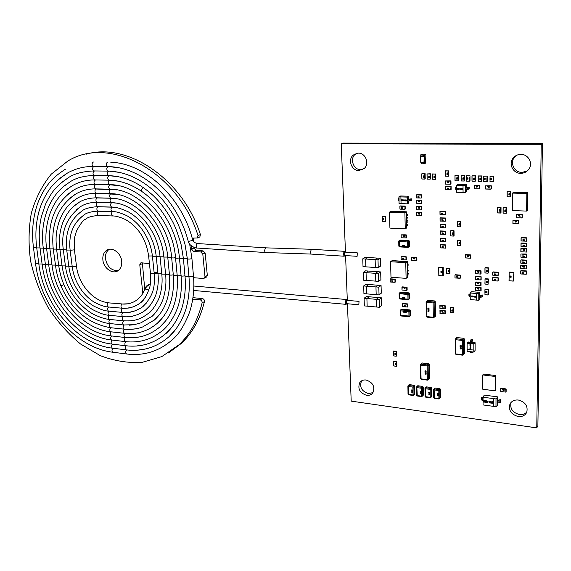 <?xml version="1.0" encoding="UTF-8"?>
<svg xmlns="http://www.w3.org/2000/svg" width="571" height="571" viewBox="0 0 571 571"><rect width="100%" height="100%" fill="white"/><g stroke="black" fill="none" stroke-linecap="round" stroke-linejoin="round"><path stroke-width="0.86" d="M541.251 144.313L341.265 143.813L343.271 143.107L542.45 143.528L537.882 425.823L536.754 427.893L541.251 144.313L542.45 143.528M341.265 143.813L345.448 252.118M345.583 255.565L347.311 300.332M347.439 303.751L351.201 401.127L536.754 427.893M358.909 170.558L364.219 168.502C369.787 163.784 365.583 152.828 358.317 153.142L353.242 155.055C347.496 159.687 351.572 170.793 358.909 170.558M520.695 173.327C524.142 173.284 526.876 171.892 528.896 169.137C533.264 163.292 528.296 154.127 520.888 154.377C517.604 154.441 514.971 155.747 512.986 158.288C508.333 164.077 513.165 173.498 520.695 173.327M366.568 395.325C369.294 395.624 371.407 394.768 372.906 392.748C375.197 386.617 372.913 382.363 366.047 380C363.392 379.722 361.322 380.55 359.837 382.477C357.425 388.594 359.673 392.877 366.568 395.325M518.183 416.53C522.229 416.909 525.084 415.502 526.74 412.305C528.154 406.109 525.356 402.02 518.354 400.028C514.407 399.693 511.602 401.049 509.946 404.104C508.383 410.306 511.131 414.446 518.183 416.53M356.532 153.342L355.198 154.298C349.473 158.909 353.528 169.965 360.836 169.723L362.963 169.451M516.227 155.512L514.307 157.446C509.675 163.206 514.478 172.578 521.98 172.406L527.233 170.986M361.579 380.864C359.273 386.945 361.522 391.178 368.338 393.569L372.991 392.62M511.088 402.412C509.739 408.515 512.508 412.555 519.389 414.532C522.508 414.881 524.999 414.032 526.876 411.977M470.204 294.008L468.919 294.086L468.927 295.6L469.312 295.635L469.312 294.122L469.904 294.336L469.333 294.971L470.211 295.214M470.218 296.734L469.341 296.492L469.362 295.029M468.919 294.086L469.312 294.122M482.78 294.964L482.566 296.706L482.78 294.964L479.483 295.721L479.269 297.47L480.675 297.341L480.668 295.814L479.661 295.971L479.669 297.498M479.269 295.942L479.661 295.971M482.566 296.706L480.675 297.341M482.566 295.178L482.174 295.15L482.174 296.67M481.167 296.827L481.167 295.307L482.174 295.15M481.167 295.307L480.668 295.814M475.957 296.713L476.164 297.148L475.6 297.056L476.078 296.991L475.636 296.328L476.1 296.642M479.89 297.512L479.697 299.568L478.798 300.289L478.791 293.672L476.678 293.501L476.692 300.118L476.678 293.501L478.791 293.672L479.89 292.352L471.696 291.702L470.204 292.987L478.805 293.658L478.798 300.289L470.226 299.582L470.204 292.987M474.794 297.17L475.101 296.163L474.865 297.091L475.372 297.22L474.794 297.17L475.372 297.205M473.873 296.592L473.181 296.492L473.873 296.592M471.625 296.406L471.96 295.914L472.224 296.813L471.625 296.406L472.181 296.87M471.168 296.849L471.146 295.849L471.168 296.849M472.41 295.964L473.081 296.506L472.395 296.977L472.431 296.006L472.495 296.913M474.572 296.356L474.287 297.148L474.051 296.199L474.572 296.356M479.269 300.011L479.262 293.394M479.69 292.959L479.697 295.735M479.697 297.505L479.697 299.568M479.89 295.742L479.89 292.352M474.929 296.249L475.286 296.428M473.195 296.492L473.873 296.57M471.76 295.978L471.639 296.392M471.853 295.992L472.103 296.863M472.188 296.449L471.81 296.042L471.967 296.913L472.203 296.435M470.925 295.906L471.389 296.62M471.403 296.121L470.996 295.921M472.395 296.977L472.974 296.899M472.602 296.028L472.881 296.87M472.966 296.506L472.588 296.049L472.588 296.906L472.966 296.506M474.016 296.927L474.551 297.063M474.237 296.563L474.451 297.048M475.629 296.991L476.128 297.191M475.8 296.734L476.057 297.141M476.828 185.782L476.985 187.138M477.399 185.946L477.342 186.974M477.356 185.796L477.32 186.175M476.514 187.138L476.514 185.768L476.121 186.61L476.514 186.796M476.671 186.46L476.906 187.16L476.906 185.761L476.671 186.46M476.864 185.932L476.949 186.988M476.607 186.796L476.442 185.768M476.421 186.617L476.421 186.117M423.504 176.425L424.653 176.739M423.432 176.86L423.432 177.296L424.653 177.26M423.732 175.811L423.418 176.189L424.717 176.211L423.903 175.811L424.717 176.211M423.532 176.41L424.745 176.596L423.532 176.41M423.625 176.489L424.531 176.675M424.389 176.118L423.903 175.925M428.8 393.176L429.934 393.762M428.821 394.076L428.907 394.625L429.535 394.654M429.52 394.24L430.006 394.804L429.999 394.233L429.349 394.026L429.999 394.233L430.006 394.804M429.356 394.026L429.428 394.525L428.892 394.325L429.413 394.547M428.792 392.227L429.421 392.398M429.471 392.313L428.721 392.463L429.371 392.812M429.428 392.72L429.949 392.812L429.663 392.256L429.92 392.841M428.857 393.133L429.371 393.862L429.956 393.733L428.85 393.141M428.921 393.298L429.82 393.647M428.914 392.334L429.299 392.684M437.493 394.347L438.642 394.932M437.507 395.253L437.6 395.803L438.235 395.824M438.706 395.974L438.699 395.403L438.05 395.196L438.699 395.403L438.706 395.981L438.214 395.403M437.629 395.368L438.107 395.717M437.486 393.398L438.078 393.976M438.128 393.89L438.628 394.004M438.171 393.483L438.699 393.797L438.121 393.569M438.05 395.196L438.128 395.696L437.807 395.303M437.55 394.297L438.071 395.032L438.664 394.896L437.543 394.304M437.614 394.468L438.528 394.818M437.614 393.498L438.007 393.847M392.356 280.796L392.541 282.024M391.763 280.739L392.156 280.768L391.763 280.739L392.07 281.981M391.87 281.646L392.156 280.875L392.027 281.846M392.869 281.125L392.877 282.06M392.434 280.918L392.455 281.903L392.434 280.918M392.377 280.946L392.505 281.888M392.869 281.289L392.884 281.739M495.071 279.483L495.285 280.739M494.436 279.405L494.879 279.44L494.436 279.405L494.764 280.696M494.643 280.589L494.871 279.554L494.714 280.568M495.571 279.49L495.963 279.833L495.571 279.483L495.642 280.796M495.342 279.576L494.95 280.097L495.314 280.704L495.342 279.583M495.178 279.597L495.178 280.632L495.178 279.597M495.121 279.619L495.243 280.604M495.657 279.99L495.657 280.468M451.797 310.339L453.067 310.603M451.782 310.703L451.782 311.116L453.053 311.124M451.897 310.717L452.724 311.116L451.889 310.724M452.261 310.189L453.067 310.181L452.261 310.11M452.089 309.732L453.067 310.181M451.932 310.396L452.917 310.574M452.732 310.067L452.261 309.853M457.314 276.764L457.514 278.02M456.693 276.699L457.114 276.728L456.693 276.699L457.007 277.977M457.778 276.778L458.163 277.121L457.778 276.778L457.863 278.063M457.564 276.871L457.414 278.048L457.564 276.871M457.407 276.885L457.414 277.899L457.407 276.885M457.357 276.899L457.471 277.884M457.871 277.27L457.878 277.742M467.913 255.187L468.106 256.465M468.734 255.565L468.548 256.094L468.734 255.565M468.47 255.358L468.306 256.5L468.741 256.529M467.628 256.458L467.628 255.151L467.242 255.944L467.628 256.136M467.777 255.815L468.006 256.5L468.006 255.158L467.777 255.815M467.927 255.358L468.063 256.329M467.713 256.136L467.556 255.144M467.542 255.958L467.535 255.48M420.192 392.02L421.312 392.605M420.213 392.912L420.292 393.469L420.913 393.49M420.891 393.076L421.384 393.64L421.377 393.069L420.734 392.869L420.791 393.383M420.734 392.869L421.377 393.069L421.384 393.64M420.185 391.078L420.748 391.663M420.848 391.164L421.291 391.692M420.242 391.977L420.756 392.698L421.334 392.577L420.235 391.984M420.306 392.141L421.198 392.491M420.806 391.563L421.362 391.478L420.798 391.249M420.249 391.335L420.677 391.535M448.192 271.047L449.434 271.339M448.171 271.432L448.171 271.846L449.47 271.817M449.113 271.51L448.278 271.446L449.306 271.789M448.649 270.897L449.463 270.875L448.642 270.447L448.156 270.782L448.649 270.818M448.478 270.433L449.463 270.875M448.271 271.004L449.484 271.239L448.271 271.004M448.306 271.125L449.306 271.282M449.127 270.761L448.649 270.554M440.883 271.789L442.111 272.089M440.891 272.281L441.54 272.581M441.569 272.553L442.118 272.574M440.883 271.304L442.111 271.596M441.526 271.311L441.983 271.532M440.962 271.746L442.161 271.989L440.962 271.753M441.012 271.853L441.983 272.032M441.012 271.346L441.526 271.518M411.655 390.871L412.762 391.463M411.677 391.763L411.762 392.313L412.369 392.348M412.84 392.484L412.833 391.92L412.198 391.72L412.833 391.92L412.84 392.491L412.355 391.927M411.791 391.884L412.255 392.234M411.648 389.929L412.205 390.521M412.262 390.428L412.74 390.55M412.305 390.014L412.769 390.514L412.255 390.107M412.198 391.713L412.269 392.213L411.748 392.013M411.698 390.835L412.212 391.556L412.783 391.435L411.698 390.835M411.77 390.992L412.647 391.349M411.705 390.193L412.134 390.393M395.004 353.742L396.103 354.077L395.004 353.742M394.911 354.134L394.918 354.52L396.11 354.548M395.782 354.256L395.353 354.32L395.967 354.512M395.182 353.228L394.889 353.535L396.096 353.606M394.904 353.806L396.103 354.077M395.046 353.842L395.96 354.041M395.782 353.556L395.339 353.349M404.725 311.473L405.246 312.601M405.553 312.366L406.274 312.608L405.81 311.659L406.217 312.672M405.81 311.659L406.267 311.538L405.674 311.481L405.56 312.116L406.109 312.565M403.754 311.381L404.297 311.837M406.267 311.702L405.674 311.488M404.582 312.002L405.282 312.551L404.967 311.409L404.582 312.002M404.839 311.588L405.132 312.48M404.189 311.894L403.711 311.431L403.633 312.159L404.04 312.58L404.425 312.237M404.032 312.43L404.018 311.952L404.204 312.387M403.861 311.994L404.04 312.43M509.782 276.492L511.131 276.764M510.403 275.986L511.131 276.257M509.782 275.986L510.381 276.007L509.76 276.014L510.103 276.314M509.924 276.036L510.488 276.171M510.488 276.05L510.988 276.214M509.767 276.999L511.124 277.27M511.159 277.178L510.681 276.935L511.159 277.185M510.253 277.028L510.681 276.935L509.939 277.178L510.395 277.278M511.173 276.164L510.381 276.014M510.752 276.271L511.166 276.171M510.453 276.856L511.166 276.678L509.753 276.521L510.453 276.856M511.002 276.671L509.903 276.592L511.002 276.671M509.924 276.542L510.988 276.714M510.995 277.178L510.381 277.142L510.995 277.178M510.395 277.092L510.981 277.235M404.739 305.492L404.939 306.698M404.161 305.421L404.553 305.456L404.161 305.421L404.468 306.648M404.261 306.32L404.546 305.564L404.425 306.52M405.174 305.514L405.274 306.741M404.832 305.606L404.853 306.584L404.832 305.606M404.768 305.642L404.903 306.563M405.267 305.985L405.282 306.427M379.18 299.582L381.421 297.834L378.587 297.591L376.332 299.332L379.18 299.582L379.408 307.277L376.567 307.02L376.332 299.332L378.587 297.591L366.404 296.542L364.091 298.269L366.903 298.512L369.201 296.784L366.903 298.512L367.153 306.163L376.567 307.02L376.332 299.332L366.903 298.512L367.153 306.163L364.355 305.906L364.091 298.269M379.408 307.277L381.642 305.492L381.421 297.834M404.361 287.491L404.553 288.712M404.86 287.684L404.739 288.748L405.146 288.776M404.247 288.084L404.468 288.74L404.661 288.119L404.439 287.463L404.247 288.084M404.396 287.627L404.511 288.576M404.111 288.227L404.025 287.449M404.025 288.219L404.011 287.763M403.347 297.434L403.868 297.512L403.847 298.576M402.369 297.363L403.033 297.677L402.305 297.427L402.826 298.076L402.312 298.512L402.905 298.562L403.019 297.934L402.905 298.562M404.268 297.527L404.86 298.105M404.289 298.19L404.825 298.654M403.026 297.677L402.441 297.512M402.769 298.39L402.305 298.355M403.868 297.512L403.297 297.484L403.611 298.64L403.861 297.512M403.583 297.512L403.611 298.497L403.583 297.512M403.454 297.555L403.74 298.455M404.725 298.169L404.546 297.455L404.389 298.141M404.546 297.598L404.561 298.076L404.546 297.598M404.382 297.634L404.725 298.041M378.002 259.826L380.279 258.285L377.417 258.099L375.126 259.634L378.002 259.826L378.238 267.699L375.368 267.499L375.126 259.634L377.417 258.099L365.105 257.307L362.756 258.827L365.597 259.013L367.931 257.485L365.597 259.013L365.854 266.835L375.368 267.499L375.126 259.634L365.597 259.013L365.854 266.835L363.02 266.636L362.756 258.827M378.238 267.699L380.507 266.115L380.279 258.285M523.6 239.634L523.807 240.941M522.936 239.57L523.393 239.592L522.936 239.57L523.264 240.912M523.022 240.562L523.386 239.713L523.214 240.769M524.178 240.991L524.521 239.984L524.114 239.627L524.099 240.991L524.521 239.984L524.114 239.627M523.878 239.734L523.693 240.983L523.878 239.734M523.707 239.749L523.7 240.826L523.707 239.749M523.65 239.777L523.764 240.798M524.199 240.148L524.199 240.648M452.325 233.453L453.56 233.746M452.282 233.853L452.782 234.024L452.282 233.853L452.289 234.281L453.567 234.26M453.246 233.917L452.774 234.031L453.438 234.203M452.603 232.825L452.275 233.189L453.602 233.254L452.774 232.84L453.602 233.254M452.396 233.418L452.946 233.817L453.624 233.632L452.389 233.418M452.453 233.51L453.431 233.682M452.774 233.132L453.267 233.154L452.774 232.947M453.26 233.154L452.774 233.125M378.409 273.552L380.679 271.939L377.824 271.732L375.54 273.338L378.409 273.552L378.644 281.36L375.782 281.139L375.54 273.338L377.824 271.732L365.554 270.847L363.22 272.446L366.047 272.645L368.366 271.054L366.047 272.645L366.304 280.411L375.782 281.139L375.54 273.338L366.047 272.645L366.304 280.411L363.484 280.19L363.22 272.446M378.644 281.36L380.9 279.704L380.679 271.939M414.103 257.678L414.289 258.934M414.896 258.813L414.874 258.049L414.889 258.82M414.632 257.842L414.482 258.956L414.896 258.984M413.847 258.913L413.825 257.642L413.475 258.413L413.839 258.606M413.918 258.606L413.754 257.642M413.982 258.292L414.203 258.956L414.182 257.657L413.982 258.292M414.139 257.814L414.246 258.791M413.754 258.435L413.747 257.964L413.754 258.435M413.754 258.427L413.747 257.964M378.816 287.17L381.064 285.486L378.223 285.257L375.954 286.935L378.816 287.17L379.044 294.921L376.189 294.679L375.954 286.935L378.223 285.257L365.997 284.287L363.677 285.95L366.496 286.178L368.802 284.515L366.496 286.178L366.753 293.879L376.189 294.679L375.954 286.935L366.496 286.178L366.753 293.879L363.934 293.644L363.677 285.95M379.044 294.921L381.292 293.194L381.064 285.486M458.906 224.246L460.147 224.539M458.863 224.653L458.863 225.081L460.155 225.06M459.833 224.71L458.977 224.667L460.026 224.995M459.184 223.618L458.856 223.982L460.19 224.039L459.355 223.625L460.19 224.039M458.977 224.21L459.527 224.61L460.212 224.417L458.97 224.21M459.034 224.303L460.019 224.474M459.848 223.939L459.362 223.732M504.843 210.542L506.17 210.82M504.8 210.956L504.8 211.406L506.163 211.356M504.928 210.97L505.827 211.349L504.921 210.97M505.157 209.885L504.807 210.264L506.213 210.314L505.335 209.892L506.213 210.314M504.921 210.499L506.227 210.706L504.921 210.499M504.978 210.606L506.027 210.763M505.849 210.214L505.335 210.007M403.576 235.145L403.754 236.423M404.361 236.294L404.339 235.523L404.361 236.294M404.061 235.173L404.032 235.53M404.082 235.338L403.954 236.437L404.361 236.458M403.454 235.773L403.783 236.394L403.647 235.131L403.454 235.773M403.676 236.294L403.533 235.78M403.618 235.288L403.54 235.773M403.397 235.923L403.29 235.131M403.226 235.923L403.219 235.452M403.062 245.13L403.569 245.223L403.526 246.337M402.077 245.087L402.719 245.409L402.005 245.152L402.491 245.837M402.512 245.83L401.991 246.294L402.591 246.329L402.705 245.68L402.591 246.329M402.177 245.209L402.719 245.409M404.011 245.195L404.553 245.823M404.018 245.894L404.511 246.394M404.446 245.873L404.254 245.137L404.104 245.851M402.455 246.158L401.984 246.13M403.569 245.223L402.883 245.708L403.304 246.386L403.561 245.223M403.283 245.23L403.304 246.244L403.283 245.23M403.169 245.259L403.426 246.208M404.268 245.93L404.282 246.294L404.268 245.93M404.261 245.287L404.275 245.78L404.261 245.287M404.111 245.323L404.418 245.744M519.289 214.832L519.482 216.173M519.831 214.86L519.81 215.224M519.881 215.003L519.689 216.202L520.152 216.223M518.968 216.173L518.982 214.796L518.561 215.824L518.968 215.838M519.139 215.495L519.374 216.209L519.389 214.796L519.139 215.495M519.332 214.981L519.432 216.024M519.068 215.838L518.903 214.796M518.882 215.652L518.882 215.146M508.911 194.133L510.238 194.411M508.868 194.554L508.861 195.004L510.238 194.954M509.225 193.462L508.868 193.855L510.288 193.89L509.411 193.469L510.288 193.89M508.989 194.09L510.303 194.29L508.989 194.09M509.054 194.19L510.103 194.347M509.924 193.79L509.411 193.583M499.225 210.342L500.546 210.62M499.19 210.756L499.704 210.927L499.19 210.749L499.182 211.199L500.546 211.156M500.603 211.042L500.203 210.806L500.603 211.042M500.21 211.142L499.704 210.927L500.203 211.149M499.539 209.685L499.19 210.064L500.589 210.114L499.718 209.693L500.589 210.114M499.311 210.292L500.581 210.578L499.304 210.299M499.368 210.399L500.41 210.556M500.232 210.007L499.718 209.807M418.9 206.93L419.064 208.244M419.399 206.952L419.364 207.316M419.435 207.095L419.278 208.251L419.692 208.265M418.629 208.229L418.607 206.916L418.25 207.723L418.622 207.908M418.764 207.58L419.1 208.215L418.971 206.916L418.764 207.58M418.936 207.08L419.028 208.094M418.707 207.737L418.536 206.916M418.536 207.73L418.529 207.252M486.635 270.561L487.948 270.84M486.613 270.94L486.613 271.368L487.948 271.353M486.735 270.954L487.805 271.304L486.728 270.961M486.949 269.926L486.613 270.276L487.969 270.368L487.127 269.94L487.969 270.368M486.728 270.504L487.984 270.747L486.728 270.504M486.763 270.633L487.805 270.782M487.62 270.261L487.127 270.047M486.62 281.681L487.934 281.967M486.606 282.06L486.599 282.488L487.934 282.474M487.584 282.153L486.72 282.081L487.791 282.424M486.935 281.339L487.955 281.503M486.72 281.624L487.955 281.938L486.713 281.631M486.763 281.739L487.791 281.91M487.605 281.389L487.113 281.175M478.155 282.616L478.37 283.866M478.719 282.795L478.562 283.915L478.998 283.944M477.884 283.858L477.884 282.566L477.499 283.344L477.884 283.544M478.034 283.23L478.262 283.908L478.262 282.581L478.034 283.23M478.262 283.758L478.262 282.731L478.32 283.73M478.205 282.752L478.27 283.758M477.97 283.551L477.813 282.566M477.791 283.373L477.791 282.895M477.998 278.391L478.212 279.64M477.806 278.455L477.656 278.819L477.813 278.341L477.37 278.313L477.699 279.604M477.663 278.812L477.649 279.469M478.562 279.697L478.876 278.741L478.491 278.391L478.491 279.697L478.869 278.912L478.491 278.398M477.813 278.341L477.37 278.313M477.706 279.269L477.656 278.819M478.262 278.484L477.877 278.998L478.241 279.604L478.262 278.491M478.105 278.505L478.105 279.533L478.105 278.505M478.027 278.555L478.17 279.505M478.577 278.891L478.577 279.369M495.093 273.966L495.307 275.229M494.9 273.916L494.779 274.337L494.457 273.887L494.779 275.186M494.664 275.079L494.7 274.458L494.657 275.079M495.592 273.966L495.985 274.316L495.592 273.966L495.585 275.279L495.978 274.487L495.657 275.286M494.457 273.887L494.9 273.923M495.364 274.059L494.964 274.58L495.335 275.186L495.357 274.066M495.2 274.08L495.193 275.115L495.2 274.08M495.114 274.13L495.257 275.094M495.678 274.465L495.678 274.951M447.985 188.102L448.142 189.436M447.757 189.065L447.628 189.422M447.764 188.087L447.329 188.08L447.764 188.087L447.585 189.279M448.435 188.109L448.82 188.451L448.435 188.109L448.52 189.451M447.329 188.08L447.336 189.065L447.543 189.444L447.75 189.065M447.664 189.051L447.75 188.209M448.214 188.216L448.064 189.458L448.214 188.216M448.057 188.237L448.064 189.301L448.057 188.237M448.021 188.244L448.107 189.294M448.528 188.616L448.535 189.108M523.214 272.695L523.443 273.966M522.572 272.61L523.022 272.645L522.572 272.61L522.9 273.923M523.828 273.024L523.8 274.03M523.5 272.788L523.322 274.016L523.5 272.788M523.336 272.802L523.322 273.859L523.336 272.802M523.264 272.831L523.393 273.83M523.821 273.202L523.821 273.695M459.027 243.096L460.276 243.382M458.991 243.489L458.991 243.917L460.283 243.903M459.955 243.56L459.105 243.503L460.147 243.838M459.491 242.939L460.312 242.832L459.312 242.468L458.984 242.825L459.484 242.853M460.312 242.896L459.312 242.468M459.098 243.053L460.333 243.275L459.098 243.053M459.155 243.153L460.147 243.325M459.969 242.796L459.484 242.589M523.536 245.073L523.75 246.372M522.872 245.009L523.336 245.03L522.872 245.009L523.2 246.344M524.057 245.073L524.456 245.423L524.057 245.066L524.035 246.422L524.456 245.601L524.114 246.429M523.814 245.173L523.636 246.422L523.814 245.173M523.643 245.187L523.636 246.265L523.643 245.187M523.586 245.216L523.7 246.237M524.142 245.587L524.135 246.087M462.824 178.33L464.045 178.63M462.76 178.766L462.76 179.208L464.052 179.166M464.137 179.023L463.745 178.802L464.13 179.03M463.745 178.802L462.874 178.773L463.923 179.101M463.088 177.688L462.753 178.073L464.109 178.102L463.259 177.695L464.109 178.102M462.874 178.302L464.095 178.587L462.867 178.309M462.953 178.388L463.923 178.566M463.766 178.002L463.267 177.809M490.182 178.73L491.46 179.023M490.182 178.188L491.338 178.452M490.311 178.252L491.517 178.587L491.524 178.138L490.132 178.231L490.503 178.552M491.517 179.373L490.118 179.258L490.989 179.672L491.517 179.38L490.989 179.187M490.989 179.273L490.125 179.258M491.517 178.587L491.338 178.138M490.817 179.108L491.531 178.894L490.132 178.78L490.817 179.108M491.374 178.887L490.268 178.866L491.374 178.887M490.311 178.794L491.324 178.959M490.989 179.365L490.468 179.358L490.989 179.365M490.475 179.358L490.989 179.558M483.915 178.602L485.172 178.894M483.908 178.059L485.057 178.33L484.215 177.995L483.83 178.195L484.222 178.423M484.037 178.123L485.057 178.33M485.236 179.244L483.844 179.13L484.708 179.544L485.236 179.251L484.715 179.058M485.236 178.459L485.057 178.009M484.543 178.987L485.25 178.766L483.858 178.652L484.543 178.987M485.093 178.766L483.994 178.744L485.093 178.766M484.037 178.666L485.043 178.837M484.715 179.151L483.844 179.13M484.715 179.237L484.194 179.23L484.715 179.237M484.201 179.23L484.715 179.43M382.427 218.75L383.526 219.057M382.52 218.315L383.419 218.529M383.584 218.65L383.412 218.229M383.312 219.649L383.605 219.293L382.37 219.314L383.305 219.371M382.984 219.121L383.605 218.936L382.384 218.786L382.984 219.121M383.462 218.929L382.484 218.886L383.462 218.929M382.534 218.814L383.412 219M383.605 219.378L383.134 219.193M383.134 219.278L382.37 219.243M383.141 219.364L382.684 219.343L383.141 219.364M382.691 219.343L383.141 219.535M407.658 199.5L411.32 198.787L411.348 200.335L409.086 200.942L407.694 201.056L407.658 199.5L410.677 198.922L410.713 200.471M411.091 200.478L411.32 198.787M411.056 198.929L410.677 198.922M398.986 200.771L398.272 200.642L398.287 199.143M398.951 199.222L398.237 199.101L398.943 198.679M398.258 200.064L398.051 198.515L398.936 198.622M398.051 198.515L398.936 198.394M401.691 200.371L401.913 200.778M401.599 200.357L401.734 199.757L401.813 200.35M400.899 196.916L401.049 203.619L399.05 203.554L398.901 196.852L407.08 197.102L407.223 203.833L401.049 203.619L400.921 196.902L398.901 196.852L400.899 196.916M402.348 199.879L402.762 199.807L402.319 200.571L402.712 200.756L402.205 200.585L402.691 199.893L402.227 200.571L402.655 200.799M403.647 200.35L404.304 200.407M405.803 200.428L405.481 200.942L405.267 199.964L405.803 200.428M406.224 199.95L406.545 200.721L406.017 200.963L406.459 200.735L406.017 199.978L406.552 200.214M404.996 199.921L405.067 200.913L404.404 200.4L405.046 199.914M402.99 200.628L403.24 199.807L403.097 200.614L403.504 200.678L402.99 200.628L403.412 200.828M401.663 200.335L401.577 199.793M408.572 201.049L408.615 202.919L407.223 203.833M407.08 197.102L407.608 196.916L407.744 203.64M407.608 196.916L408.472 196.217L400.671 195.981L399.079 196.652L399.05 203.554M408.536 199.236L408.472 196.217M408.129 196.624L408.186 199.365M408.222 201.071L408.272 203.333M405.146 200.407L405.503 200.935M405.346 199.907L405.16 200.392M405.389 199.936L405.567 200.878M405.253 200.414L405.596 200.849L405.46 199.921L405.253 200.414M406.052 200.921L406.431 200.928M405.945 200.178L406.481 200.721M404.596 199.914L404.825 200.899M404.675 199.943L404.875 200.849L404.825 199.907M404.803 199.914L404.896 200.835M456.457 187.017L455.215 187.11L455.23 188.708L455.601 188.715M456.472 189.394L455.608 189.265L455.629 187.702M456.465 187.795L455.594 187.666L455.608 189.265M455.215 187.11L456.208 187.238L455.594 187.666M469.312 187.309L469.091 189.065L469.312 187.309L465.679 188.023L465.686 189.636L466.093 189.643L467.128 189.522L467.121 187.909L466.086 188.037L466.093 189.643M465.679 188.023L466.086 188.037M469.091 189.065L467.128 189.522M469.084 187.459L468.684 187.445L468.691 189.051M467.656 189.179L467.649 187.573L468.684 187.445M467.649 187.573L467.121 187.909M462.31 188.908L462.489 189.386L461.939 189.286L462.431 189.194L461.989 188.494L462.403 188.865M466.379 189.643L466.157 192.02L465.208 192.513L463.06 192.448L463.024 185.475L465.172 185.525L466.357 184.661L458.035 184.462L456.443 185.318L465.187 185.518L463.024 185.475L463.06 192.448L456.493 192.27L456.443 185.318M461.711 189.201L461.125 189.458L461.611 188.658L461.182 188.487L461.732 188.651L461.197 189.372L461.639 189.358M460.183 188.894L459.491 188.88M458.106 188.33L458.406 189.351M457.442 189.329L457.114 188.53L457.685 188.28L457.2 188.523L457.442 189.329M457.706 188.537L457.292 188.344M458.706 189.351L458.72 188.366L458.784 189.329M459.205 189.336L458.706 189.386L459.384 188.851L458.699 188.323M460.554 188.844L460.383 188.451L460.897 188.608L460.883 189.351L460.333 189.244L460.776 189.344L460.54 188.894L460.74 189.379M465.172 185.525L465.208 192.513L465.172 185.525M465.7 192.32L465.672 185.339M466.129 185.047L466.143 187.888M466.15 189.651L466.157 192.02M466.371 187.852L466.357 184.661M461.125 189.379L461.711 189.465M461.404 188.423L461.432 189.022M458.17 188.359L458.349 189.322M458.477 188.844L458.113 188.401L458.249 189.351L458.492 188.837M457.243 188.309L457.664 189.08M458.906 188.38L459.12 189.308M459.262 188.865L458.884 188.394L458.884 189.308L459.262 188.865M460.333 189.244L460.818 189.408M461.996 189.201L462.424 189.451M462.16 188.887L462.346 189.422M462.089 188.466L462.31 188.851M422.883 162.571L422.155 163.413L422.918 162.571L423.703 163.434L424.81 163.385M422.155 163.413L421.177 163.399L421.162 162.478M424.681 163.449L424.46 162.328M421.055 155.997L421.034 154.791L421.576 154.534L422.561 154.541L423.368 155.405L423.561 154.812L425.088 154.563L424.546 154.82L424.667 162.221M424.581 156.04L424.681 162.214M425.088 154.563L424.567 154.862M420.813 156.097L420.791 154.941L420.813 156.097L424.567 156.047M425.074 154.627L425.516 163.135L425.01 163.385M420.763 156.111L420.741 154.834L421.448 154.598M425.388 154.627L424.874 154.862M423.347 155.426L422.012 154.798L422.561 154.541M423.561 154.812L424.546 154.82M421.034 154.791L422.012 154.798M421.177 163.342L420.87 162.464M472.438 339.952L470.889 339.788L472.652 339.702L471.518 343.242L469.962 343.078L470.889 340.159L472.438 340.316M470.889 339.788L470.889 340.159M472.652 339.702L471.518 343.242M471.546 351.815L471.653 352.493L472.246 351.886M469.997 351.643L470.104 352.321L471.617 352.45M472.688 351.936L472.481 352.714L470.932 352.414M472.481 352.714L471.91 352.286M472.417 351.907L472.474 352.35M467.128 351.329L473.844 352.064L473.851 350.08L467.121 349.366L473.851 350.08L474.13 351.9L475.115 350.366L475.101 342.7L473.823 344.027L473.859 352.05L467.128 351.329L467.092 343.314L473.823 344.027M469.947 348.446L469.947 347.91L470.725 348.446L470.74 348.01L470.74 348.553L470.033 347.989L470.204 348.488M470.468 346.461L470.504 347.089M470.454 344.991L470.954 345.484L469.919 345.255L470.454 344.991M469.962 344.513L470.725 344.292L470.982 344.848L470.74 344.377L469.962 344.513M470.925 345.805L470.475 346.361L469.94 345.905L470.925 345.833M470.504 347.582L469.962 347.296L470.74 347.682L470.79 347.289L470.947 347.703M470.511 349.059L470.968 349.159M467.092 343.314L467.385 342.807L474.108 343.514M467.385 342.807L468.398 342L470.012 342.165M475.101 342.7L471.946 342.372M467.82 342.315L469.969 342.536M471.732 342.721L474.53 343.021M470.033 347.989L470.754 348.538M469.962 347.91L469.962 348.431M469.983 345.112L470.939 345.505M470.954 345.348L469.962 345.262L470.939 345.426M470.004 345.17L470.939 345.369M469.94 344.242L470.211 344.798M470.475 346.361L470.904 346.247M469.954 345.662L470.49 346.347M470.004 345.855L470.889 346.162M469.983 345.905L470.904 346.147L469.983 345.905M469.997 347.254L470.233 347.753M469.997 348.731L470.454 349.159M483.059 397.445L481.382 397.352L481.382 399.986L481.895 400.057L481.895 397.423L483.059 398.408M482.295 400.164L481.895 400.057M483.059 401.049L482.295 400.721L482.324 398.151M481.382 397.352L481.895 397.423M500.731 399.607L500.524 402.548L500.731 399.607L497.405 400.314L497.391 402.976L498.897 402.862L498.904 400.2L500.018 399.821L500.003 402.484L498.897 402.862M500.524 402.548L500.003 402.484M497.405 400.314L498.904 400.2M500.539 399.893L500.018 399.821M492.33 401.613L492.637 402.155L492.33 401.613L491.924 401.827L492.859 402.005L492.894 403.069L491.895 402.905L492.687 403.076L492.252 402.384L492.609 402.198M497.748 403.019L497.648 405.117L495.978 406.702L493.365 406.345L493.394 398.601L496.006 398.951L497.776 396.888L484.244 395.111L483.059 397.238L496.021 398.929L493.394 398.601L493.365 406.345L483.059 404.939L483.059 397.238M490.632 402.89L491.567 402.733L491.503 403.147L490.503 403.012L491.338 401.848L490.568 401.563L491.545 401.856L490.632 402.89L491.46 402.127M488.912 401.955L487.727 401.798M485.193 400.835L485.043 401.413L485.621 400.649L486.214 401.591L485.621 402.384L485.043 401.413L485.635 402.362L486.078 402.162M484.244 402.127L484.608 401.784L483.701 400.806L484.215 400.457L484.708 400.928L483.851 400.806L484.715 401.991L483.765 402.127L483.673 401.62L484.244 402.127M486.521 400.935L486.521 402.355L486.371 400.771L487.548 401.741L487.456 402.255L486.513 402.369M489.318 402.855L489.318 401.306L489.754 401.199L490.096 402.962L489.318 402.855L490.096 402.94M496.006 398.951L495.978 406.702L496.006 398.951M497.32 405.603L497.348 397.873M497.676 397.395L497.669 400.035M497.655 403.012L497.648 405.117M497.762 400.05L497.776 396.888M490.503 402.89L491.503 403.126M490.996 401.434L491.238 402.155M485.371 400.828L485.9 402.177M486.014 401.556L485.329 400.899L485.621 402.312L486.028 401.534M483.701 400.806L484.622 401.77M483.923 400.599L484.665 400.921M484.237 402.191L484.693 402.027M483.694 401.62L483.915 402.055M486.364 402.455L487.42 402.305M486.713 400.913L487.241 402.277M487.348 401.734L486.699 400.935L486.692 402.355L487.363 401.713M489.618 401.506L489.618 402.719M492.366 403.29L492.873 403.105M491.895 402.905L492.38 403.269M492.266 402.312L492.673 403.105M419.021 212.855L419.185 214.161M419.514 212.876L419.485 213.24M419.549 213.019L419.392 214.168L419.813 214.189M418.75 214.146L418.729 212.84L418.372 213.811L418.743 213.825M418.886 213.497L419.114 214.175L419.314 213.518L419.085 212.84L418.886 213.497M419.057 212.997L419.15 214.011M418.743 213.654L418.657 212.84M418.657 213.654L418.643 213.161L418.472 213.647M418.643 213.169L418.479 213.64M405.945 261.696L403.24 261.518L405.945 261.696M390.578 261.711L390.985 277.235L406.102 278.363L407.637 277.163L407.309 261.575L407.073 262.888L407.052 261.768L391.913 260.776L407.052 261.768L405.76 262.717L390.578 261.711L392.177 260.59L407.309 261.575M406.102 278.363L405.76 262.717M407.594 275.165L407.366 276.378L407.337 275.143L408.072 275.193L408.044 273.716L407.301 273.659L407.266 271.932L408.008 271.982L407.972 270.497L407.237 270.447L407.202 268.713L407.937 268.763L407.908 267.278L407.166 267.228L407.13 265.494L408.122 265.351L408.094 263.859L407.102 264.002L408.094 263.859M407.865 265.544L407.837 264.052M407.937 268.763L407.908 267.278M407.166 267.228L408.158 267.085M408.008 271.982L407.972 270.497M407.237 270.447L408.229 270.304M408.072 275.193L408.044 273.716M407.301 273.659L408.294 273.516M407.394 265.508L407.423 267.035M407.102 264.002L407.059 262.139L407.351 263.809M407.458 268.734L407.494 270.254M407.53 271.953L407.558 273.466M405.089 211.934L402.348 211.827L405.089 211.934M389.508 212.155L389.922 228.115L405.246 228.85L406.809 227.85L406.473 211.82L406.238 213.126L406.209 211.977L390.864 211.377L406.209 211.977L404.896 212.762L389.508 212.155L391.135 211.227L406.473 211.82M405.246 228.85L404.896 212.762M406.766 225.745L406.531 227.001L406.502 225.731L407.251 225.766L407.216 224.239L406.473 224.21L406.431 222.426L407.18 222.462L407.144 220.934L406.402 220.906L406.359 219.121L407.109 219.15L407.08 217.622L406.331 217.594L406.295 215.809L407.301 215.681L407.266 214.146L406.259 214.275L407.266 214.146M407.037 215.838L407.009 214.303M407.109 219.15L407.08 217.622M406.331 217.594L407.337 217.465M407.18 222.462L407.144 220.934M406.402 220.906L407.408 220.777M407.251 225.766L407.216 224.239M406.473 224.21L407.48 224.075M406.559 215.817L406.588 217.43M406.259 214.275L406.217 212.362L406.516 214.118M406.623 219.136L406.659 220.741M406.695 222.44L406.73 224.046M482.788 374.954L482.788 389.251L495.178 390.842L495.842 389.9L495.892 375.554L495.228 376.467L482.788 374.954L483.473 374.055L495.892 375.554M495.178 390.842L495.228 376.467M424.981 371.443L425.459 371.8L424.981 371.443L424.995 372.242L425.152 371.671M425.159 372.263L425.145 371.664L426.194 372.213L425.887 371.571L426.173 372.249M425.902 372.178L425.459 371.8L425.902 372.185M426.23 371.243L425.766 370.743L424.981 371.086L426.23 371.243L425.766 370.743M425.095 373.491L426.13 373.584L426.209 374.133M426.28 373.912L425.06 373.541L425.445 374.176L425.673 373.555L425.773 374.076M425.067 372.577L426.194 373.17M425.673 373.555L426.109 373.991M425.202 373.598L425.652 373.962M425.887 371.571L426.073 372.106M425.952 371.05L424.974 370.929M425.11 372.542L425.631 373.27L426.216 373.141L425.11 372.542M425.181 372.699L426.073 373.056M428.643 310.353L428.107 309.96L428.635 310.36M427.857 310.039L428.122 310.752M427.972 310.167L429.042 310.852L429.035 310.024L428.878 310.631M428.057 311.295L429.057 311.224L427.772 311.109L428.25 311.602M427.822 308.076L427.879 308.668L428.914 308.754M429.028 308.461L428.578 308.026L429.028 308.468M428.279 308.119L428.343 308.69L427.915 308.497L428.336 308.683M427.836 309.082L428.949 309.696M428.878 308.468L428.321 308.426L428.878 308.468M428.386 308.247L428.585 308.711M429.049 310.852L428.871 310.01M429.057 311.224L427.772 311.109M428.4 309.789L429.042 309.446L427.8 309.125L428.4 309.789M428.892 309.432L427.886 309.346L428.892 309.432M427.95 309.204L428.835 309.568M460.055 346.176L460.062 347.004L460.226 346.411L461.297 346.99M461.375 346.74L460.997 346.297L461.375 346.74M460.176 346.204L461.175 346.868M461.368 345.947L461.033 345.462L461.368 345.947L460.055 345.648M460.14 348.303L461.232 348.374L461.311 348.938M461.389 348.717L460.105 348.353L460.504 349.002L460.754 348.353L460.854 348.881M460.754 348.353L461.19 348.817M460.126 347.361L460.711 347.247L461.304 347.946M460.205 348.56L460.726 348.767M460.226 347.025L460.226 346.404M461.004 346.297L461.011 346.932L460.169 346.212M460.176 347.311L460.711 348.06L461.332 347.91L460.169 347.318M460.219 347.511L461.182 347.825M442.446 310.938L442.661 312.151M442.939 310.988L442.846 312.194L443.26 312.237M442.197 312.137L442.182 310.888L441.826 311.795L442.19 311.83M442.339 311.53L442.561 312.187L442.546 310.902L442.339 311.53M442.496 311.067L442.618 312.016M442.275 311.837L442.118 310.881M442.104 311.659L442.104 311.195L441.925 311.645M442.104 311.202L441.933 311.638M442.389 305.92L442.604 307.134M442.932 306.099L442.789 307.184L443.203 307.219M442.14 307.119L442.125 305.87L441.768 306.784L442.132 306.813M442.282 306.513L442.504 307.177L442.489 305.885L442.282 306.513M442.439 306.049L442.554 307.005M442.218 306.82L442.054 305.863M442.047 306.648L442.04 306.177L442.047 306.648M442.047 306.641L442.04 306.184M442.96 246.693L442.903 247.864L442.96 246.693M442.718 246.586L442.939 247.828M442.09 246.536L442.518 246.558L442.09 246.536L442.439 247.793M443.175 246.601L443.26 247.9M442.803 246.715L442.818 247.735L442.803 246.715M442.761 246.722L442.868 247.721M443.267 247.093L443.274 247.564M395.153 363.877L396.31 364.191M395.146 364.219L395.153 364.605L396.324 364.655M395.589 364.405L396.024 364.633L395.589 364.412M395.575 363.756L396.324 363.77L395.582 363.684M395.418 363.32L396.324 363.77M395.232 363.834L396.331 364.177L395.232 363.834M395.268 363.948L396.188 364.134M395.575 363.606L396.017 363.656L395.575 363.441M396.01 363.656L395.575 363.599M442.568 232.882L442.746 234.174M441.933 232.84L442.361 232.861L441.933 232.84L442.24 234.146M442.154 234.017L442.354 232.975L442.204 234.01M443.403 233.232L443.025 232.897L443.11 234.203M442.81 232.997L442.661 234.203L442.803 232.997M442.653 233.011L442.661 234.046L442.653 233.011M442.589 233.047L442.711 234.031M443.11 233.389L443.117 233.882L443.11 233.389M443.125 233.867L443.117 233.389M442.496 226.323L442.675 227.622M441.861 226.28L442.282 226.302L441.861 226.28L442.168 227.593M443.332 226.673L442.946 226.337L443.032 227.643M442.732 226.43L442.361 226.965L442.703 227.586L442.732 226.437M442.575 226.451L442.589 227.494L442.575 226.451M442.511 226.487L442.632 227.479M443.324 226.673L442.946 226.337M443.039 226.83L443.046 227.322L443.039 226.83M443.046 227.315L443.046 226.83M515.727 220.77L515.92 222.098M516.32 220.941L516.263 221.955M516.605 221.148L516.391 221.705L516.598 221.148M516.27 220.799L516.248 221.155M515.413 222.105L515.427 220.734L515.013 221.569L515.42 221.762M515.584 221.427L515.82 222.133L515.827 220.734L515.584 221.427M515.77 220.913L515.877 221.955M515.356 220.727L515.506 221.769M515.327 221.584L515.327 221.077M442.425 219.735L442.596 221.041M441.79 219.699L442.211 219.721L441.79 219.699L442.09 221.02M442.068 220.199L441.883 220.663L442.068 220.199M442.96 221.07L443.26 220.085L442.875 219.749L442.889 221.063L443.253 220.092L442.875 219.749M442.661 219.849L442.518 221.063L442.653 219.849M442.504 219.871L442.518 220.913L442.504 219.871M442.461 219.878L442.561 220.898M442.968 220.249L442.975 220.727M442.354 213.126L442.518 214.439M441.997 213.597L441.811 214.061L441.99 213.597M441.711 213.097L442.132 213.111L441.711 213.09L441.718 214.061L441.925 214.439L442.132 214.075M442.889 214.46L442.803 213.14M442.582 213.24L442.439 214.46L442.582 213.24M442.425 213.261L442.439 214.311L442.425 213.261M442.389 213.269L442.482 214.296M442.896 213.64L442.903 214.125M485.086 292.024L486.392 292.309M485.214 291.588L486.235 291.81M486.406 292.673L485.057 292.488L485.9 292.923L486.406 292.68L485.9 292.473M486.413 291.938L486.235 291.503M485.065 291.545L485.429 291.845M485.735 292.388L486.428 292.224L485.057 292.059L485.735 292.388M486.271 292.216L485.2 292.131L486.271 292.216M485.222 292.081L486.249 292.259M485.9 292.552L485.057 292.488M485.9 292.637L485.4 292.602L485.9 292.637M485.407 292.602L485.9 292.816M478.22 287.834L478.434 289.076M478.869 288.733L479.055 288.212L478.862 288.733M478.783 288.012L478.619 289.126L479.055 289.162M477.941 289.076L477.941 287.777L477.563 288.555L477.948 288.755M478.098 288.441L478.327 289.119L478.327 287.798L478.098 288.441M478.262 287.97L478.384 288.94M477.948 288.583L477.87 287.777M477.856 288.583L477.856 288.105M478.163 271.054L478.37 272.317M478.805 271.96L478.99 271.432L478.805 271.96M478.719 271.225L478.555 272.36L478.998 272.388M477.884 272.31L477.877 271.004L477.492 271.967L477.877 271.989M478.034 271.675L478.262 272.353L478.262 271.018L478.034 271.675M478.205 271.189L478.32 272.181M477.97 271.996L477.806 271.004M477.791 271.817L477.791 271.332L477.791 271.817M477.791 271.81L477.791 271.332M523.464 265.829L523.693 267.107M524.149 266.75L524.349 266.207L524.142 266.75M524.007 265.872L524.356 266.207L523.978 265.915L523.885 267.157L524.342 267.192M523.172 267.114L523.186 265.772L522.772 266.586L523.172 266.785M523.343 266.457L523.571 267.157L523.814 266.486L523.586 265.786L523.343 266.457M523.514 265.972L523.643 266.971M523.264 266.785L523.107 265.772M523.079 266.607L523.086 266.107L523.079 266.607M523.079 266.6L523.086 266.107M442.646 240.07L442.832 241.362M442.439 240.163L442.282 241.19M442.018 240.027L442.439 240.048L442.018 240.027L442.025 240.983L442.232 241.355L442.432 240.998M443.103 240.084L443.481 240.427L443.103 240.084L443.182 241.39M442.118 240.983L442.432 240.163M442.889 240.184L442.746 241.383L442.882 240.184M442.732 240.198L442.746 241.233L442.732 240.198M442.689 240.213L442.789 241.219M443.196 240.584L443.203 241.055M446.986 173.541L448.171 173.848M446.915 173.984L446.915 174.426L448.178 174.383M448.271 174.241L447.885 174.019L448.271 174.241M447.885 174.019L447.029 173.991L448.057 174.319M447.236 172.913L446.907 173.299L448.242 173.32L447.407 172.92L448.242 173.32M447.022 173.527L448.264 173.712L447.022 173.527M447.107 173.605L448.049 173.784M447.9 173.227L447.407 173.027M418.564 196.574L418.721 197.894M418.35 196.567L417.922 196.56L418.35 196.567L418.186 197.73M419 196.588L419.093 197.909M417.922 196.56L417.943 197.523L418.143 197.894L418.343 197.523M418.257 197.509L418.343 196.567M418.786 196.695L418.65 197.909L418.779 196.695M418.629 196.717L418.686 197.744M419.085 197.088L419.1 197.566M523.664 248.97L523.878 250.269M524.549 249.349L524.399 249.798L524.549 249.349M524.257 249.149L524.078 250.312L524.535 250.341M523.364 250.269L523.379 248.92L522.957 249.741L523.364 249.941M523.528 249.606L523.764 250.312L523.778 248.927L523.528 249.606M523.714 249.113L523.828 250.127M523.457 249.941L523.371 248.92M523.272 249.763L523.279 249.256L523.272 249.763M523.272 249.755L523.279 249.263M523.393 255.879L523.614 257.164M522.743 255.801L523.2 255.829L522.743 255.801L523.072 257.128M522.822 256.786L523.186 255.951L523.022 256.993M523.914 255.872L524.321 256.229L523.914 255.872L523.9 257.221L524.314 256.408L523.978 257.221M523.678 255.972L523.493 257.214L523.678 255.972M523.507 255.986L523.5 257.057L523.507 255.986M523.45 256.015L523.564 257.029M524 256.386L524 256.879M428.735 176.532L429.892 176.839M428.664 176.967L428.671 177.403L429.899 177.367M429.628 177.331L428.778 176.974L429.785 177.303M428.971 176.203L429.963 176.318M428.771 176.518L429.313 176.91L429.984 176.696L428.764 176.518M428.857 176.589L429.77 176.774M429.628 176.218L429.142 176.025M434.003 176.632L435.166 176.946M433.931 177.067L433.931 177.51L435.173 177.474M435.266 177.324L434.881 177.11L435.266 177.331M434.888 177.11L434.039 177.081L435.059 177.403M434.238 176.011L433.917 176.389L435.23 176.418L434.41 176.018L435.23 176.418M434.031 176.617L435.259 176.803L434.031 176.617M434.117 176.696L435.045 176.882M434.895 176.325L434.41 176.125M523.322 261.939L523.55 263.217M522.672 261.861L523.129 261.889L522.672 261.861L523.007 263.181M523.843 261.939L524.249 262.289L523.843 261.939L523.828 263.281L524.242 262.467L523.907 263.281M523.607 262.032L523.193 262.567L523.578 263.174L523.607 262.039M523.443 262.053L523.429 263.117L523.443 262.053M523.379 262.082L523.5 263.081M523.928 262.446L523.928 262.938M448.085 181.171L448.235 182.52M448.599 181.185L448.556 181.564M448.635 181.335L448.456 182.527L448.892 182.542M447.785 182.513L447.771 181.164L447.393 181.999L447.778 182.185M447.928 181.842L448.164 182.542L448.385 181.856L448.149 181.157L447.928 181.842M448.114 181.321L448.199 182.37M447.871 182.185L447.7 181.164M447.693 182.006L447.685 181.507M403.319 258.427L403.497 259.677M402.712 258.377L403.119 258.406L402.712 258.377L403.019 259.641M402.933 259.519L403.112 258.513L402.976 259.505M403.747 258.442L403.84 259.705M403.54 258.535L403.419 259.698L403.54 258.535M403.39 258.549L403.419 259.548L403.39 258.549M403.354 258.563L403.461 259.534M403.84 258.927L403.854 259.384M402.191 207.801L402.355 209.1M401.57 207.78L401.977 207.794L401.57 207.78L401.87 209.086M402.619 207.823L402.712 209.122M402.412 207.923L402.284 209.122L402.405 207.923M402.262 207.944L402.284 208.972L402.262 207.944M402.227 207.951L402.319 208.957M402.712 208.308L402.726 208.786M418.8 200.385L418.957 201.699M419.3 200.407L419.178 201.713L419.592 201.727M418.522 201.691L418.5 200.371L418.15 201.356L418.514 201.363M418.6 201.37L418.436 200.371M418.664 201.035L418.893 201.72L419.1 201.049L418.864 200.371L418.664 201.035M418.836 200.535L418.921 201.556M418.429 201.192L418.422 200.706M466.728 178.238L467.956 178.537M466.728 177.702L467.028 178.066M466.85 177.767L467.842 177.974M468.027 178.88L466.657 178.766L467.513 179.173L468.027 178.88L467.506 178.694M468.02 178.102L467.842 177.652M467.342 178.623L468.042 178.402L466.678 178.28L467.342 178.623M467.877 178.402L466.8 178.38L467.877 178.402M466.85 178.302L467.827 178.473M467.506 178.78L466.657 178.766M467.513 178.873L466.999 178.859L467.513 178.873M467.014 178.859L467.513 179.058M488.362 186.06L488.526 187.424M489.204 186.439L489.004 187.002L489.204 186.439M488.897 186.075L488.862 186.453M488.94 186.225L488.747 187.438L489.197 187.445M488.041 187.416L488.048 186.046L487.648 186.895L488.048 187.081M488.205 186.738L488.441 187.445L488.441 186.039L488.205 186.738M488.398 186.21L488.483 187.274M488.141 187.081L487.977 186.046M487.955 186.903L487.955 186.396M456.7 178.216L457.906 178.523M456.636 178.652L456.636 179.094L457.913 179.051M457.621 179.023L456.75 178.666L457.792 178.987M456.957 177.581L456.629 177.966L457.978 177.995L457.135 177.588L457.978 177.995M456.743 178.195L457.999 178.38L456.743 178.195M456.829 178.28L457.785 178.452M457.635 177.895L457.135 177.702M479.94 178.694L481.189 178.987M479.876 179.13L479.876 179.572L481.196 179.53M481.274 179.394L480.875 179.166L481.274 179.394M480.882 179.166L479.997 179.137L481.067 179.465M480.218 178.045L479.876 178.43L481.253 178.459L480.389 178.052L481.253 178.459M479.99 178.666L481.274 178.851L479.99 178.666M480.068 178.752L481.067 178.923M480.903 178.366L480.397 178.166M473.73 178.566L474.972 178.866M473.666 179.001L473.666 179.444L474.979 179.401M475.058 179.265L474.665 179.044L475.058 179.265M474.665 179.037L473.787 179.016L474.851 179.337M474.009 177.924L473.666 178.309L475.036 178.338L474.18 177.931L475.036 178.338M473.787 178.537L475.022 178.816L473.78 178.545M473.866 178.623L474.851 178.802M474.687 178.238L474.187 178.038M503.258 389.165L503.529 390.3M503.836 389.351L503.858 389.922M503.808 389.993L504.114 390.443M503.008 390.3L503.015 389.065L502.63 389.793L503.008 390M503.094 390.014L502.944 389.058M503.165 389.707L503.386 390.371L503.615 389.765L503.394 389.101L503.165 389.707M503.386 390.221L503.394 389.244L503.472 390.179M503.315 389.286L503.394 390.221M502.923 389.829L502.93 389.372M518.639 192.42L513.35 192.277L518.639 192.527M527.825 192.663L527.818 198.223L527.889 192.613L522.486 192.52L527.889 192.613M526.833 193.49L527.711 192.77L527.497 210.314L526.619 211.084L526.833 193.49L512.537 193.098L513.465 192.391L527.711 192.77M512.537 193.098L512.401 210.571L526.619 211.084M193.333 238.15L193.376 241.512M193.84 247.214L193.904 248.05L196.017 250.391L203.076 250.862L205.16 252.939L207.323 275.465L206.716 276.942L206.031 277.285M191.228 245.723L191.506 249.113L193.904 248.05M192.163 238.121L197.452 237.986L198.001 235.559C177.909 171.122 108.847 134.934 67.606 161.208L51.247 174.176C42.211 185.318 35.573 198.301 31.341 213.126C28.571 228.607 28.329 244.588 30.613 261.061C34.296 277.435 40.184 293.009 48.278 307.798C57.485 321.78 68.242 333.849 80.547 343.999L100.289 355.647C114.207 360.958 128.132 363.199 142.065 362.371L161.764 356.618L179.03 344.777C190.164 334.192 197.859 320.231 202.105 302.88C202.234 301.26 201.549 300.246 200.057 299.839L192.741 299.133M193.605 277.699L203.197 278.498L204.375 278.12L204.982 276.642L202.798 254.024L200.699 251.939L193.619 251.461L191.506 249.113M142.821 293.358L139.781 264.787L140.409 263.088L141.38 262.803L149.438 263.616M121.716 261.29C122.016 265.308 120.909 268.356 118.39 270.418C113.008 274.915 103.494 268.37 102.866 259.841C102.53 255.715 103.686 252.61 106.334 250.533C111.688 246.229 121.131 252.775 121.716 261.29M118.118 270.611C111.452 270.804 107.241 266.871 105.471 258.799C105.143 254.687 106.299 251.59 108.94 249.52L109.247 249.313M85.957 154.256C127.169 141.829 182.806 178.837 200.4 234.545L199.85 236.965L199.072 237.293M192.955 297.677L202.398 298.583C203.883 298.983 204.568 299.996 204.439 301.609C200.185 318.904 192.506 332.822 181.385 343.378L168.466 352.957M142.365 262.881L144.756 289.369M110.753 162.228C145.505 163.327 182.52 198.016 192.77 240.405L188.294 241.447C188.908 245.473 195.325 248.299 197.123 248.05L197.559 248.078M345.327 252.111L344.427 251.361C343.364 253.017 343.285 254.637 344.185 256.215L345.098 255.537M347.211 300.325L346.304 299.604C345.277 301.274 345.184 302.858 346.019 304.35L346.918 303.708M346.354 303.651L346.326 300.31L358.816 301.36M344.527 255.501L344.456 252.089L357.061 252.839M357.125 256.279L357.296 252.853L357.125 256.279M358.838 304.721L359.038 301.374L358.838 304.721M127.904 303.793L122.016 304.022C128.04 304.493 133.336 302.894 137.897 299.225C144.277 292.78 143.421 291.902 145.113 288.419L145.983 289.611L148.86 289.961M469.933 296.706L469.926 295.186M479.519 188.808L479.768 185.575L479.419 188.823L474.166 188.687L474.158 185.625L479.412 185.746L479.754 188.694L477.884 188.851L479.433 188.887M474.187 188.751L477.884 188.851L474.101 188.673L474.43 185.361L479.683 185.489L474.116 185.554L474.108 188.673M479.768 188.637L479.768 185.568M421.876 178.959L421.841 173.862L424.774 173.912L424.853 179.023L421.869 178.951L421.812 175.354L421.848 177.453M421.812 173.791L421.812 175.354M421.791 173.855L421.812 175.347M421.848 177.46L421.948 179.03L424.945 179.058M425.095 173.67L421.862 173.77L425.159 173.748L424.952 179.016L425.159 173.741M421.955 179.03L424.874 179.094M425.245 178.859L425.081 173.67M425.845 397.13L425.466 388.765L430.091 389.372L430.213 397.337L425.595 396.709L425.074 396.431L425.088 394.889M424.974 388.394L425.466 388.765L425.688 387.788L424.974 388.394M424.981 388.58L425.002 390.036M425.002 390.214L425.081 394.704M431.248 387.581L430.091 389.372L431.055 389.201L430.313 388.401L425.688 387.788L426.451 386.931L431.069 387.531L431.804 388.33L431.926 396.274L430.213 397.337L430.327 397.794L431.176 397.159L431.055 389.201L431.776 388.123M425.195 387.916L426.63 386.952M431.926 396.096L431.726 396.738M434.495 398.308L434.138 389.907L438.806 390.528L438.906 398.522L434.253 397.887L433.717 397.602L433.732 396.053M433.639 389.536L434.138 389.907L434.36 388.93L433.639 389.536M433.639 389.715L433.66 391.185M433.667 391.363L433.732 395.874M439.941 388.715L438.806 390.528L439.777 390.35L439.028 389.543L434.36 388.93L435.109 388.059L439.763 388.673L440.512 389.472L440.612 397.452L439.877 398.344L438.906 398.522L439.02 398.986L439.877 398.344L439.777 390.35L440.477 389.272M433.846 389.065L435.28 388.087M440.605 397.273L440.412 397.908M393.54 282.188L390.243 281.938L390.193 279.062L395.168 279.19L394.918 282.295L393.54 282.188M391.542 279.262L394.946 279.497L391.542 279.262M390.121 279.14L390.257 281.988L393.555 282.238L390.257 281.988L390.143 279.083M395.018 282.281L394.946 279.497L395.31 282.053L394.932 282.352M395.189 279.19L390.471 278.841M496.377 280.939L492.694 280.675L492.723 277.634L498.176 277.763L497.919 281.046L496.377 280.939M494.236 277.841L498.026 278.084L494.236 277.841M492.716 280.725L496.392 280.996L492.709 280.732L492.645 277.713L492.637 280.647M497.926 281.103L498.176 277.763L498.176 280.868M453.146 309.439L453.174 312.837L450.283 312.623L450.226 307.769L453.131 308.026L453.146 309.439M450.248 307.669L453.488 307.755L453.531 312.565L453.16 307.926L450.184 307.705L450.205 311.138M450.176 307.755L450.205 311.145M453.188 312.887L450.219 312.551M453.431 307.676L450.519 307.419M458.577 278.198L455.03 277.941L455.03 274.958L460.312 275.086L460.055 278.305L458.577 278.198M456.486 275.158L460.133 275.4L456.486 275.158M455.058 277.998L460.412 278.056L455.044 277.998L454.951 275.036L454.98 277.92M460.155 278.291L460.39 275.165L460.062 278.363M460.312 275.086L455.265 274.737M470.554 258.163L470.797 255.001L470.454 258.178L465.351 257.864L465.336 254.923L470.44 255.23L470.454 258.178L470.79 257.985L468.962 258.142L470.461 258.235M465.372 257.921L468.962 258.142L465.358 257.921L465.608 254.616L470.711 254.916L465.286 254.859M465.279 254.916L465.294 257.835M470.711 254.916L465.529 254.68M470.804 257.928L470.797 254.994M417.28 395.96L416.873 387.63L421.455 388.237L421.598 396.16L417.023 395.539L416.509 395.268L416.516 393.733M416.395 387.266L416.873 387.63L417.101 386.66L416.395 387.266M416.395 387.452L416.423 388.894M416.43 389.079L416.516 393.54M422.64 386.453L421.455 388.237L422.419 388.059L421.683 387.266L417.101 386.66L417.872 385.803L422.447 386.403L423.182 387.195L423.325 395.111L421.598 396.16L421.712 396.624L422.561 395.988L422.419 388.059L423.147 386.988M416.616 386.781L418.058 385.832M423.318 394.925L423.111 395.575M449.541 270.112L449.577 273.58L446.658 273.43L446.601 268.47L449.527 268.67L449.541 270.112M446.543 268.441L446.579 271.91L446.558 268.406M449.934 273.338L449.898 268.42L446.622 268.377L449.891 268.427L449.591 273.637L449.891 268.413M446.815 268.213L449.812 268.349M446.672 273.43L449.584 273.637L446.593 273.359M438.742 269.605L438.878 275.636L438.771 267.678L442.696 267.942L442.789 275.864L438.813 275.565L438.792 273.637M438.714 267.649L438.742 269.591L438.728 267.606M443.31 275.486L443.224 267.563L442.696 267.942L438.792 267.578L443.224 267.571L443.31 275.486L442.81 275.921L442.796 267.927L443.217 267.556M439.149 267.292L443.146 267.492M438.813 275.565L442.796 275.914M442.889 275.857L438.878 275.636M408.786 394.804L408.351 386.503L412.89 387.102L413.054 394.996L408.522 394.383L408.015 394.118L408.029 392.591M407.887 386.146L408.351 386.503L408.586 385.539L407.887 386.146M407.887 386.331L407.922 387.766M407.922 387.959L408.022 392.398M414.103 385.339L412.89 387.102L413.861 386.931L413.126 386.139L408.586 385.539L409.378 384.69L413.911 385.282L414.639 386.075L414.796 393.954L413.054 394.996L413.176 395.453L414.018 394.825L413.861 386.931L414.603 385.86M408.115 385.653L409.557 384.718M414.789 393.762L414.582 394.425M396.153 352.971L396.238 356.183L393.555 355.919L393.426 351.329L396.124 351.636L396.153 352.971M393.405 351.244L393.762 350.958M393.419 352.65L393.498 355.833L393.412 352.642M393.683 350.987L396.51 351.343L396.253 356.233L396.502 351.322M396.624 355.883L396.517 351.336L393.448 351.236M393.569 355.911L396.245 356.225L393.49 355.847M402.319 311.009L408.879 311.616L408.979 316.22L409.122 316.741L409.842 316.462L409.964 316.063L400.728 315.442L400.621 310.852L402.319 311.009M402.534 316.084L400.878 315.956L400.221 315.235L400.157 310.724M402.698 316.098L407.387 316.548M407.544 316.562L409.093 316.705M400.492 309.982L401.684 309.211L409.928 309.96L408.879 311.616L409.864 311.459L409.122 310.667L400.863 309.91L401.841 309.225M400.621 310.852L400.863 309.91L400.114 310.653L400.621 310.852M410.763 315.192L409.964 316.063L409.864 311.459L410.67 310.752L410.449 315.927M410.099 309.996L410.649 310.588M509.104 278.741L509.154 272.56L513.379 272.845L513.829 272.446L513.757 280.647L513.308 281.046L509.089 280.746L509.104 278.741M513.358 274.858L513.315 281.103L513.358 274.858M509.111 280.804L513.315 281.103L509.025 280.725L509.175 272.46L509.032 280.718M513.315 281.103L513.693 280.718M513.743 272.367L513.4 272.745L509.175 272.46L509.532 272.082L513.75 272.367L509.489 272.089M405.938 306.884L402.619 306.584L402.584 303.736L407.58 303.9L407.323 307.005L405.938 306.884M403.94 303.95L407.366 304.229L403.94 303.95M402.576 306.577L405.952 306.934L402.634 306.634L402.526 303.758M405.967 306.934L407.701 306.784L407.651 303.965M407.423 306.991L407.651 303.979L407.708 306.748L405.952 306.934M407.58 303.9L402.848 303.494M407.708 306.748L407.337 307.062M406.852 290.353L407.087 287.327L406.759 290.368L402.034 289.989L401.97 287.206L406.695 287.577L406.845 290.396L403.433 290.154L405.381 290.311M402.063 290.039L403.433 290.154L401.984 289.968L402.262 286.878L407.009 287.249L401.934 287.134L401.984 289.961M405.396 290.311L406.766 290.418M407.009 287.249L403.683 286.985M407.144 290.104L407.087 287.32M399.5 292.944L400.671 292.216L408.943 292.894L408.129 293.565L399.843 292.88L399.086 293.637L407.894 294.508L407.994 299.161L399.707 298.455L399.6 293.822L399.843 292.88L400.821 292.231M408.129 293.565L407.894 294.508L408.886 294.365L408.129 293.565M401.527 299.104L399.864 298.983L399.2 298.262L399.136 293.701M401.684 299.118L406.402 299.518M406.552 299.532L408.108 299.668M407.994 299.161L408.265 299.682L408.979 299.011L407.994 299.161M409.107 292.93L409.692 293.687L409.792 298.326L408.979 299.011L408.886 294.365L409.678 293.537M409.785 298.183L409.443 298.933M524.949 241.119L521.109 240.919L521.166 237.772L526.812 237.829L526.548 241.198L524.949 241.119M522.736 237.95L526.69 238.128L522.736 237.95M521.13 240.983L526.648 241.183L521.13 240.983M526.862 240.976L526.897 237.907M521.08 237.857L521.045 240.898L521.087 237.807M453.681 232.476L453.709 236.023L450.755 235.937L450.697 230.855L453.674 230.998L453.681 232.476M450.64 230.834L450.69 235.852L450.655 230.791M453.817 236.009L454.038 230.777L453.817 236.009M453.695 230.898L450.719 230.755L453.695 230.898M450.912 230.62L453.959 230.705M450.769 235.937L453.724 236.087L450.683 235.859M454.073 235.802L454.038 230.784M413.076 257.514L416.48 257.728L416.616 260.612L411.72 260.276L411.662 257.428L413.076 257.514M411.605 257.407L411.734 260.333L411.977 257.121L416.787 257.421L411.627 257.357M411.741 260.326L415.131 260.547L411.662 260.255M416.916 260.355L416.873 257.5M416.801 257.428L411.955 257.121M460.276 223.254L460.297 226.837L457.314 226.758L457.264 221.634L460.269 221.762L460.276 223.254M457.314 226.758L460.39 226.865L460.633 221.555L460.312 226.894L457.243 226.68L457.228 221.569L457.25 226.68M460.29 221.662L457.285 221.534L460.29 221.662M457.471 221.405L460.547 221.477M460.661 226.616L460.633 221.555M506.306 209.5L506.284 213.197L503.144 213.147L503.158 207.851L506.32 207.965L506.306 209.5M503.094 207.837L503.065 213.062L503.108 207.787M506.391 213.19L506.648 207.758L506.605 213.04L503.144 213.147L506.299 213.261M506.341 207.865L503.179 207.758L506.341 207.865M503.329 207.637L506.57 207.68M506.613 212.99L506.655 207.758M402.548 235.002L405.938 235.181L406.002 238.05L406.381 237.893L401.206 237.8L401.142 234.931L402.548 235.002M405.967 235.088L401.17 234.838L405.967 235.088M401.092 234.924L401.163 237.779L401.113 234.867L404.846 234.817M406.395 237.843L406.331 234.959L406.395 237.843M406.259 234.888L404.86 234.817M399.236 240.641L400.321 240.056L408.722 240.505L407.901 241.069L399.486 240.612L398.715 241.39L407.658 242.004L407.758 246.793L399.35 246.315L399.236 241.54L399.486 240.612L400.449 240.063M407.901 241.069L407.658 242.004L408.658 241.868L407.901 241.069M409.578 245.965L408.757 246.658L408.658 241.868L409.486 241.305L409.585 246.087L408.608 247.122L407.922 247.379L408.757 246.658L407.758 246.793L407.922 247.379L399.514 246.893L398.829 246.158L398.765 241.447M401.356 246.986L406.167 247.264M406.295 247.272L407.901 247.364M408.865 240.527L409.471 241.183M398.886 246.222L399.486 246.865M408.836 240.505L409.528 241.24L409.628 246.022L409.129 246.758M522.058 217.901L522.308 214.617L521.958 217.915L516.512 217.701L516.541 214.617L521.987 214.824L522.265 217.751L520.367 217.915L521.965 217.979M516.534 217.765L520.367 217.915L516.534 217.765M522.008 214.725L516.562 214.518L522.008 214.725M516.477 214.603L516.448 217.679L516.491 214.553M522.237 214.539L520.631 214.475M522.272 217.701L522.308 214.617M510.388 193.069L510.36 196.809L507.191 196.781L507.212 191.428L510.403 191.513L510.388 193.069M507.148 191.413L507.112 196.695L507.162 191.364M510.467 196.795L510.731 191.321L510.467 196.795M510.424 191.413L507.234 191.328L510.424 191.413M507.198 196.781L510.374 196.874L507.112 196.702M510.688 196.61L510.731 191.321M497.469 212.862L497.548 207.658L500.696 207.765L500.667 212.99L497.462 212.855L497.477 209.179L497.477 211.32M497.491 207.637L497.484 209.172L497.505 207.594M500.767 212.976L500.796 207.751L500.988 212.833L497.541 212.933L500.681 213.054M500.717 207.673L497.569 207.559L500.717 207.673M497.726 207.444L500.945 207.487M421.469 209.864L421.705 206.745L421.755 209.685L421.369 209.878L416.452 209.693L416.402 206.752L421.319 206.93L421.369 209.878L421.741 209.735L419.935 209.885L421.384 209.935M416.352 206.745L416.402 209.671L417.915 209.807L416.402 209.678L416.423 206.659L421.626 206.659L416.366 206.688M421.626 206.659L416.409 206.666M488.062 269.591L488.055 273.138L485.022 272.981L485.015 267.913L488.062 268.12L488.062 269.591M484.957 267.892L484.95 272.902L484.965 267.849M484.993 267.828L488.405 267.863L488.077 273.195L488.405 267.878L485.036 267.82M485.029 272.981L488.069 273.188L484.95 272.902M488.048 280.732L488.041 284.251L485.015 284.08L485.007 279.048L488.048 279.262L488.048 280.732M484.979 278.962L488.391 279.005L488.062 284.308L488.383 279.012L485.029 278.948M484.95 282.545L484.943 283.994L484.943 282.545M485.029 284.08L488.048 284.308L484.943 284.001M488.055 284.308L488.391 279.005M477.085 282.424L480.711 282.688L480.796 285.628L475.593 285.222L475.586 282.31L477.085 282.424M475.522 282.295L475.6 285.279L475.85 281.974L480.968 282.352L475.536 282.245M481.053 285.336L481.046 282.438L480.796 285.628L475.6 285.279L480.718 285.657M481.046 282.424L480.982 285.421M479.29 279.833L475.672 279.569L475.686 276.557L481.06 276.685L480.796 279.94L479.29 279.833M477.17 276.764L480.896 277.006L477.17 276.764M479.312 279.89L477.185 279.733M477.199 279.733L479.297 279.89M480.811 279.997L481.139 276.757L481.067 279.761M481.06 276.685L475.9 276.328M475.607 276.642L475.614 279.547L475.622 276.592M496.399 275.422L492.709 275.165L492.737 272.117L498.205 272.239L497.941 275.529L496.399 275.422M494.25 272.317L498.055 272.553L494.25 272.317M498.269 275.272L498.283 272.31M492.659 272.196L492.652 275.136L492.673 272.153M449.241 189.558L445.644 189.465L445.637 186.353L451.004 186.317L450.74 189.601L449.241 189.558M447.114 186.481L450.819 186.56L447.114 186.481M445.673 189.529L450.847 189.586L445.658 189.529L445.558 186.431L445.594 189.451M450.847 189.586L451.09 186.389L450.847 189.586M524.556 274.166L520.759 273.909L521.03 270.575L526.412 270.932L526.141 274.273L524.556 274.166M522.372 271.018L526.284 271.254L522.372 271.018M520.766 273.966L522.351 274.073L520.695 273.887L520.738 270.854M526.155 274.337L526.491 271.011L526.391 274.094M526.412 270.932L520.995 270.583M460.397 242.118L460.419 245.666L457.45 245.559L457.4 240.491L460.39 240.648L460.397 242.118M460.519 245.651L460.747 240.412L460.519 245.651M460.412 240.548L457.421 240.391L460.412 240.548M457.45 245.559L460.433 245.723L457.378 245.48M460.776 245.43L460.747 240.42M524.885 246.558L521.052 246.351L521.109 243.21L526.747 243.282L526.483 246.643L524.885 246.558M522.679 243.389L526.619 243.574L522.679 243.389M520.988 246.337L521.03 243.246M521.073 246.408L522.658 246.494L520.988 246.329L521.023 243.289M522.665 246.494L526.576 246.665L522.658 246.501M526.797 246.401L526.619 243.574L526.719 246.486M526.747 243.282L521.294 242.996M464.202 177.288L464.216 180.971L461.182 180.971L461.14 175.697L464.187 175.761L464.202 177.288M461.082 175.682L461.111 180.893L461.097 175.632M464.323 180.964L464.551 175.583L464.323 180.964M464.216 175.661L461.161 175.604L464.216 175.661M461.19 180.971L464.237 181.043L461.111 180.893M464.58 180.793L464.558 175.59M490.032 180.079L490.039 176.339L493.522 176.225L493.508 181.521L490.025 181.628L490.032 180.079M493.18 177.959L493.187 181.764L493.18 177.959M489.968 180.065L489.975 177.881M489.975 177.888L489.968 180.058M490.046 181.692L493.18 181.764L489.961 181.614M493.508 181.514L493.522 176.232M493.444 176.146L490.061 176.246L493.444 176.146M483.758 179.944L483.758 176.225L487.234 176.104L487.227 181.385L483.758 181.492L483.758 179.944M486.885 177.838L486.899 181.628L486.885 177.838M483.701 176.211L483.78 181.557L483.716 176.161M483.78 181.557L486.899 181.628L483.694 181.478M487.149 176.032L483.78 176.125L487.149 176.032M382.313 219.999L382.22 216.552L385.404 216.466L385.532 221.355L382.356 221.427L382.313 219.999M385.032 218.101L385.154 221.612L385.032 218.101M382.17 216.545L382.37 221.484L382.192 216.48M382.37 221.491L385.139 221.612L382.306 221.412M385.325 216.395L382.549 216.281M408.037 199.515L408.072 201.071M409.086 200.942L409.057 199.393M409.7 200.592L409.664 199.043M398.801 200.764L398.765 199.215M398.437 198.958L398.43 198.53M456.2 189.386L456.193 187.788M455.615 187.631L455.615 187.124M424.731 162.057L424.324 162.257L424.232 156.39L424.638 156.197M424.36 155.94L420.591 156.368L424.232 156.39L423.982 162.292L420.691 162.228L420.606 156.383M420.713 162.235L420.784 156.397L421.255 155.912M420.97 162.478L424.646 162.25M469.962 342.714L471.51 342.871M471.725 341.886L470.176 341.722M472.231 341.308L470.682 341.144M471.546 351.986L469.997 351.815M482.888 401.02L482.888 398.387M497.926 400.385L497.919 403.04M499.025 402.662L499.04 400.007M417.965 212.726L421.434 212.862L421.569 215.831L416.573 215.595L416.523 212.669L417.965 212.726M416.594 215.66L420.056 215.795L416.594 215.66L416.837 212.398L421.741 212.59L416.487 212.598L416.53 215.588M421.869 215.602L421.819 212.669M421.755 212.59L418.286 212.455M416.766 212.441L418.272 212.455M427.451 380.086L421.17 379.337L421.048 378.866L420.798 365.162L427.158 365.925L427.379 379.665L421.048 378.866L420.52 378.602L420.534 377.038M420.313 364.819L420.798 365.162L421.027 364.198L420.313 364.819M420.313 364.997L420.342 366.482M420.349 366.653L420.534 376.86M428.678 363.806L427.386 364.955L427.158 365.925L428.129 365.754L427.386 364.955L421.027 364.198L422.162 363.006L428.493 363.763L429.242 364.562L429.456 378.259L428.35 379.494L427.379 379.665L427.501 380.143L428.35 379.494L428.129 365.754L429.214 364.362M420.563 364.312L422.326 363.028M429.449 378.088L429.228 378.744M434.624 300.981L435.238 301.759L435.43 316.013L434.317 317.076L434.117 302.773L433.353 301.966L426.844 301.409L427.979 300.396L434.474 300.953L433.125 302.93L433.325 317.233L426.837 316.627L426.608 302.366L433.125 302.93L434.117 302.773L435.216 301.609M434.317 317.076L433.325 317.233L433.46 317.762L434.317 317.076M426.102 302.088L426.608 302.366L426.844 301.409L426.102 302.088M426.109 302.23L426.13 303.808M426.137 303.958L426.309 314.614M426.309 314.764L426.223 301.688M426.837 316.627L426.294 316.405L426.972 317.148L426.837 316.627M433.432 317.726L426.972 317.148L433.46 317.762L435.123 316.584M435.43 316.013L435.316 316.398L435.43 316.013M435.43 315.87L435.273 301.681L434.588 300.938M426.444 301.488L428.122 300.41M462.553 355.119L455.965 354.42L455.851 353.92L455.737 339.738L462.389 340.437L462.474 354.655L455.851 353.92L455.28 353.663L455.301 352.029M455.201 339.417L455.737 339.738L455.958 338.76L455.201 339.417M455.201 339.559L455.215 341.13M455.215 341.28L455.301 351.872M463.788 338.332L462.61 339.452L462.389 340.437L463.381 340.266L462.61 339.452L455.958 338.76L457.007 337.618L463.638 338.303L464.409 339.124L464.48 353.299L463.459 354.491L462.474 354.655L462.589 355.162L463.459 354.491L463.381 340.266L464.387 338.96M455.458 338.889L457.15 337.639M464.48 353.149L464.252 353.799M441.426 310.738L444.88 311.045L445.002 313.879L440.02 313.415L439.991 310.61L441.426 310.738M441.483 313.593L443.481 313.779L440.034 313.465L440.277 310.26L445.166 310.695L444.88 311.045L439.948 310.538M439.934 310.588L440.034 313.458M444.923 313.914L445.244 310.774L445.202 313.65M445.166 310.695L441.726 310.381M441.362 305.721L444.83 306.02L444.945 308.868L439.963 308.411L439.927 305.592L441.362 305.721M439.877 305.578L439.913 308.383L441.404 308.59L439.906 308.39L440.212 305.249L445.116 305.678L439.884 305.528M439.948 305.499L445.116 305.678M444.873 308.897L445.187 305.756L445.152 308.64M443.967 248.021L440.448 247.821L440.441 244.809L445.694 244.88L445.437 248.107L443.967 248.021M441.883 244.988L445.508 245.173L441.883 244.988M440.477 247.878L441.925 247.964L440.477 247.878M445.537 248.092L445.508 245.173L445.451 248.164M445.694 244.88L440.634 244.666M440.362 244.895L440.398 247.8L440.377 244.838M396.388 363.077L396.467 366.261L393.733 365.911L393.697 364.591L393.79 365.982L393.662 361.422L396.353 361.743L396.388 363.077M393.619 361.393L393.697 364.576L393.626 361.35L396.745 361.436L396.552 366.282L396.738 361.443L393.94 361.05M393.74 365.925L396.474 366.304L393.79 365.982M396.688 361.372L393.99 361.043M443.817 234.324L440.291 234.146L440.277 231.119L445.551 231.162L445.294 234.395L443.817 234.324M441.718 231.284L445.366 231.441L441.718 231.284M440.212 231.148L440.305 234.21L440.198 231.205M440.312 234.21L445.666 234.181L440.234 234.131M445.394 234.381L445.366 231.441L445.309 234.46M445.666 234.181L445.63 231.234M443.746 227.765L440.212 227.601L440.198 224.56L445.487 224.596L445.223 227.836L443.746 227.765M441.647 224.717L445.294 224.867L441.647 224.717M440.134 224.589L440.155 227.579L441.697 227.729L440.22 227.658M445.323 227.822L445.294 224.867L445.237 227.893M445.487 224.596L440.398 224.424M518.489 223.832L518.739 220.556L518.389 223.846L512.972 223.611L512.994 220.542L518.418 220.763L518.475 223.868L514.571 223.746L516.805 223.839M514.571 223.739L512.908 223.596L514.571 223.746M516.812 223.839L518.397 223.903M518.439 220.67L513.015 220.449L518.439 220.67M512.929 220.527L512.908 223.589L512.944 220.485M518.654 220.47L513.25 220.249M518.711 223.625L518.739 220.556M443.674 221.184L440.134 221.027L440.12 217.979L445.416 218.001L445.152 221.248L443.674 221.184M441.569 218.136L445.223 218.265L441.569 218.136M440.155 221.091L445.53 221.041L440.155 221.091M445.259 221.234L445.494 218.072L445.259 221.234M445.416 218.001L440.32 217.844M440.041 218.065L440.077 221.013L440.055 218.008M443.603 214.575L440.055 214.432L440.041 211.37L445.344 211.384L445.087 214.632L443.603 214.575M441.497 211.52L445.152 211.641L441.497 211.52M445.187 214.617L445.43 211.456L445.187 214.617M445.344 211.384L441.797 211.249M440.02 211.377L441.79 211.249M439.963 211.456L439.998 214.418L439.977 211.398M445.459 214.425L445.43 211.456M484.979 293.251L484.979 289.754L488.348 289.711L488.105 294.929L484.972 294.7L484.979 293.251M488.005 291.446L488.012 295L488.005 291.446M484.922 289.74L484.915 293.223L484.929 289.69M484.95 289.668L488.027 289.89L485 289.654M484.993 294.757L488.012 294.993L484.915 294.679M488.276 289.647L485.243 289.411M477.149 287.634L480.768 287.912L480.861 290.839L475.657 290.418L475.65 287.52L477.149 287.634M481.11 290.546L481.11 287.656L480.861 290.839L475.6 290.389L480.775 290.867M480.789 287.813L475.672 287.42L480.789 287.813M475.593 287.506L475.6 290.389L475.6 287.456M481.11 287.648L481.039 290.625M477.078 270.868L480.711 271.111L480.803 274.073L475.579 273.687L475.572 270.761L477.078 270.868M475.586 273.745L477.099 273.852L475.522 273.673L475.843 270.44L480.975 270.782L475.814 270.44M480.725 274.101L481.053 270.868L480.982 273.873M522.351 265.629L526.162 265.872L526.219 268.905L520.738 268.534L520.766 265.529L522.351 265.629M520.752 268.598L524.549 268.841L520.745 268.598L521.002 265.201L526.391 265.544L520.788 265.429L520.673 268.513M526.134 268.948L526.476 265.629L526.369 268.713M526.391 265.544L520.966 265.208M443.895 241.512L440.377 241.326L440.362 238.307L445.63 238.364L445.366 241.59L443.895 241.512M441.804 238.478L445.437 238.642L441.804 238.478M440.284 238.385L440.391 241.383L440.298 238.335M440.398 241.383L445.744 241.369L440.32 241.305M445.473 241.576L445.708 238.435L445.473 241.576M445.63 238.364L440.334 238.307M448.321 172.513L448.356 176.175L445.373 176.182L445.301 170.943L448.306 170.993L448.321 172.513M445.244 170.929L445.301 176.104L445.266 170.872M448.463 176.161L448.685 170.822L448.463 176.161M448.335 170.893L445.323 170.843L448.335 170.893M445.38 176.182L448.385 176.239L445.301 176.111M448.735 176.004L448.685 170.822M419.792 198.016L416.316 197.901L416.28 194.854L421.505 194.832L421.241 198.058L419.792 198.016M417.708 194.989L421.291 195.082L417.708 194.989M421.634 197.866L421.576 194.904M416.266 194.854L418.022 194.732M416.209 194.939L416.266 197.887L416.23 194.875M522.536 248.785L526.369 248.999L526.426 252.061L520.916 251.732L520.945 248.699L522.536 248.785M520.93 251.79L522.508 251.882L520.845 251.711L521.18 248.385L526.598 248.678L520.888 248.635L520.845 251.711M526.341 252.104L526.683 248.763L526.569 251.882M526.648 251.797L526.683 248.756M524.742 257.357L520.923 257.128L520.98 254.002L526.605 254.095L526.334 257.45L524.742 257.357M522.544 254.195L526.476 254.402L522.544 254.195M520.945 257.186L520.888 254.081L520.938 257.186L526.441 257.435L520.859 257.114M526.348 257.507L526.683 254.174L526.576 257.285M526.605 254.095L525.02 254.002M520.966 254.002L525.013 254.002M427.072 177.56L427.015 173.948L430.327 173.77L430.477 178.973L430.042 173.919L427.015 173.948L427.165 179.137L427.072 173.955L430.02 174.012L430.091 179.137L427.094 179.066L427.072 177.567M427.172 179.137L430.12 179.201L427.094 179.066M430.477 178.959L430.406 173.848M435.309 175.618L435.359 179.244L432.418 179.251L432.333 174.048L435.295 174.105L435.309 175.618M432.276 174.034L432.326 177.66L432.297 173.984M435.466 179.237L435.673 173.934L435.466 179.237M435.316 174.012L432.354 173.955L435.316 174.012M432.425 179.251L435.387 179.315L432.347 179.173M435.744 179.073L435.68 173.941M524.67 263.417L520.859 263.181L521.095 259.841L526.526 260.169L526.262 263.517L524.67 263.417M522.479 260.262L526.398 260.476L522.479 260.262M520.88 263.238L526.362 263.502L520.88 263.238M526.269 263.574L526.612 260.24L526.505 263.345M526.526 260.169L524.949 260.069M520.831 260.148L520.795 263.152L520.838 260.105M446.979 181.057L450.59 181.135L450.697 184.212L445.508 184.055L445.48 181.028L446.979 181.057M445.537 184.119L450.633 184.24L445.53 184.119L445.501 180.936L450.883 180.886L445.444 180.957L445.459 184.04M450.99 184.005L450.962 180.971M404.518 259.834L401.163 259.612L401.12 256.693L406.174 256.779L405.924 259.919L404.518 259.834M402.491 256.871L405.96 257.071L402.491 256.871M401.185 259.669L402.569 259.762L401.185 259.669M402.584 259.762L404.532 259.884M404.546 259.891L402.569 259.762M406.024 259.905L405.96 257.071L406.316 259.698L405.938 259.976M401.092 256.693L404.775 256.693M401.063 256.714L401.113 259.591M403.404 209.229L400 209.1L399.957 206.095L405.082 206.095L404.825 209.279L403.404 209.229M401.349 206.238L404.86 206.345L401.349 206.238M400.021 209.157L401.427 209.214L399.943 209.086L399.878 206.174L399.95 209.079M404.925 209.264L405.16 206.167L404.925 209.264M405.082 206.095L400.25 205.924M417.736 200.264L421.22 200.378L421.355 203.369L416.345 203.169L416.295 200.214L417.736 200.264M416.259 200.15L416.366 203.226L416.316 200.121L421.526 200.114L416.245 200.2M416.373 203.226L417.808 203.276L416.295 203.155M421.655 203.148L421.612 200.185M421.541 200.114L416.302 200.128M466.578 179.572L466.564 175.882L469.997 175.768L470.012 181L466.586 181.107L466.578 179.572M469.64 177.481L469.676 181.235L469.64 177.481M466.507 175.868L466.521 179.558L466.521 175.818M466.521 179.565L466.521 181.093L466.514 179.558M466.528 181.1L469.676 181.235L466.6 181.171M470.012 180.993L469.99 175.775M466.771 175.675L469.655 175.847L466.85 175.632M487.22 185.932L490.981 186.025L491.303 188.98L485.657 188.98L485.664 185.896L487.22 185.932M485.678 189.044L490.989 189.179L485.671 189.044L485.6 185.882L491.246 185.761L485.621 185.832L485.6 188.965M491.324 188.93L491.324 185.839M458.063 177.181L458.085 180.857L455.001 180.779L454.973 177.117L455.073 180.857L455.016 175.597L458.049 175.654L458.063 177.181M454.959 175.583L454.973 177.11L454.98 175.533M458.192 180.843L458.42 175.483L458.192 180.843M458.07 175.561L455.037 175.504L458.07 175.561M455.08 180.857L458.099 180.921L455.001 180.779M458.456 180.679L458.42 175.483M481.346 177.645L481.346 181.357L478.248 181.292L478.177 177.574L478.262 181.357L478.241 176.039L481.346 176.096L481.346 177.645M478.198 175.975L478.177 177.574L478.177 176.032M481.703 181.185L481.703 175.925L478.262 175.939L481.696 175.925L481.367 181.421L481.696 175.918M478.27 181.357L481.367 181.421L478.184 181.278M475.129 177.524L475.136 181.221L472.067 181.221L472.039 175.918L475.122 175.975L475.129 177.524M471.981 175.904L471.996 181.143L471.996 175.854M475.243 181.214L475.486 175.804L475.243 181.214M475.493 181.05L475.486 175.804L472.06 175.825L475.479 175.811M472.074 181.221L475.158 181.292L471.989 181.143M502.223 388.887L505.835 389.343L505.906 392.127L500.717 391.47L500.731 388.694L502.223 388.887M504.329 391.97L500.724 391.513L500.967 388.273L506.07 388.922L505.835 389.343L500.674 388.63L500.724 391.513L504.314 391.97M505.82 392.17L506.149 389.008L506.092 391.842M506.07 388.922L500.91 388.294M192.527 239.47L193.191 239.192M205.16 252.939L202.798 254.024M203.076 250.862L200.699 251.939M193.619 251.461L196.017 250.391M204.982 276.642L207.323 275.465M204.439 301.609L202.105 302.88M198.001 235.559L200.4 234.545M139.781 264.787L142.293 263.702M142.429 292.209L143.792 291.56M202.398 298.583L200.057 299.839M112.059 207.087L111.559 207.073C115.549 206.902 121.145 208.508 128.354 211.884C134.057 215.174 139.096 219.542 143.464 224.995C150.801 234.731 155.062 245.237 156.233 256.529L160.03 256.515M157.996 273.802L161.771 273.837M123.336 316.655L123.322 316.662C122.023 318.111 121.951 319.489 123.108 320.788L123.536 320.831M109.511 315.32C108.212 316.762 108.147 318.126 109.318 319.403L109.746 319.446M65.394 265.893L62.061 265.915L59.969 249.606L63.317 249.577M97.477 202.262L96.963 202.248C95.55 200.785 95.564 199.35 96.999 197.93L111.167 198.258M111.609 202.634L111.102 202.619C109.711 201.149 109.725 199.7 111.145 198.265L116.341 198.687M76.086 210.071L80.083 206.973C84.337 203.961 89.968 202.391 96.963 202.248L111.102 202.619C136.126 202.948 158.003 230.984 160.058 256.8L163.877 256.793M161.8 274.116L165.59 274.151M123.757 320.852L123.75 320.859C122.458 322.308 122.387 323.678 123.536 324.978L123.957 325.02M109.953 319.467C108.661 320.909 108.597 322.265 109.753 323.536L110.182 323.579M62.018 265.622L58.699 265.636L56.608 249.363L59.941 249.334M97.006 197.816L96.492 197.802C95.071 196.338 95.086 194.897 96.528 193.483L116.705 194.304M111.159 198.166L110.653 198.151C109.247 196.674 109.261 195.218 110.688 193.783M73.966 206.174L78.291 202.862C82.681 199.714 88.748 198.03 96.492 197.802L110.653 198.151C136.141 198.201 161.35 226.851 163.906 257.078L167.738 257.071M163.906 257.078L165.619 274.451C166.254 274.915 167.524 274.922 169.43 274.473M124.178 325.042C122.893 326.491 122.822 327.861 123.957 329.146L124.371 329.189M110.389 323.607C109.104 325.049 109.04 326.405 110.189 327.661L110.61 327.711M63.845 284.686L60.904 285.871L58.278 278.677L56.358 271.311L53.26 249.12L56.579 249.092M58.656 265.344L55.351 265.358M96.542 193.369L96.021 193.355C94.593 191.885 94.6 190.436 96.056 189.022L117.183 189.929M110.703 193.683L110.196 193.669C108.783 192.184 108.797 190.728 110.232 189.301M71.832 202.284L76.514 198.744C82.303 195.089 88.805 193.291 96.021 193.355L110.196 193.669C136.569 193.141 165.34 224.396 167.767 257.35C168.416 257.785 169.701 257.785 171.621 257.35M167.767 257.35L169.459 274.765C170.101 275.236 171.371 275.243 173.284 274.787M124.599 329.217C123.329 330.673 123.25 332.036 124.378 333.307L124.792 333.357M110.824 327.733C109.553 329.181 109.482 330.53 110.624 331.78L111.038 331.83M55.316 265.072L52.018 265.08L49.927 248.877L53.231 248.849M96.071 188.901L95.55 188.894C94.115 187.416 94.122 185.968 95.578 184.547L96.085 184.561M110.246 189.194L109.739 189.179C108.319 187.688 108.326 186.232 109.768 184.797L117.697 185.546M69.798 198.315L74.794 194.59C80.961 190.743 87.884 188.844 95.55 188.894L109.739 189.179C138.096 188.544 169.095 222.176 171.65 257.628C172.299 258.071 173.591 258.071 175.525 257.628M171.65 257.628L173.313 275.079C173.962 275.557 175.247 275.565 177.167 275.108M125.02 333.378C123.757 334.842 123.686 336.198 124.799 337.461L125.206 337.504M111.252 331.851C109.996 333.307 109.925 334.649 111.052 335.891L111.466 335.934M51.982 264.794L48.706 264.808L46.608 248.642L49.898 248.613M95.6 184.433L95.079 184.426C93.63 182.934 93.637 181.485 95.1 180.072L95.593 180.079M109.796 184.69L109.275 184.676C107.848 183.177 107.862 181.714 109.304 180.286L109.81 180.3M67.771 194.347L73.117 190.407C79.654 186.374 86.978 184.383 95.079 184.426L109.275 184.676C139.624 183.919 172.877 219.942 175.547 257.906C176.203 258.356 177.502 258.356 179.437 257.914M175.547 257.906L177.188 275.4C177.845 275.879 179.137 275.893 181.057 275.429M125.442 337.532C124.192 338.996 124.114 340.352 125.22 341.601L125.627 341.651M111.688 335.962C110.439 337.418 110.367 338.76 111.488 339.988L111.895 340.038M48.663 264.523L45.402 264.537L43.303 248.399L46.579 248.378M95.129 179.951L94.608 179.944C93.152 178.452 93.159 176.996 94.622 175.583L95.1 175.583M109.339 180.172L108.818 180.165C107.384 178.659 107.391 177.188 108.84 175.761L109.325 175.768M65.779 190.35L71.468 186.203C78.37 181.999 86.085 179.915 94.608 179.944L108.818 180.165C119.874 180.336 130.773 184.033 141.508 191.271C141.287 189.993 141.943 188.787 143.485 187.652M141.508 191.271C161.986 205.075 177.253 232.033 179.465 258.192C180.129 258.642 181.435 258.642 183.377 258.199M179.465 258.192L181.086 275.722C181.749 276.207 183.041 276.214 184.975 275.75M125.856 341.672C124.621 343.142 124.549 344.499 125.641 345.733L126.041 345.776M112.123 340.059C110.881 341.522 110.81 342.864 111.916 344.077L112.323 344.127M45.366 264.252L42.118 264.266L40.013 248.164L43.275 248.142M94.658 175.454L94.136 175.447C92.666 173.948 92.673 172.492 94.144 171.079L94.608 171.086M108.883 175.647L108.362 175.64C106.913 174.126 106.92 172.656 108.376 171.229L108.84 171.236M63.838 186.31L69.883 181.963C75.679 178.024 83.759 175.847 94.136 175.447L108.362 175.64C124.257 176.039 139.331 182.799 153.57 195.91C161.322 203.49 167.803 212.341 173.02 222.462C175.632 227.586 178.345 235.052 181.171 244.845L183.398 258.47C184.069 258.927 185.382 258.927 187.331 258.485M183.398 258.47L184.997 276.043C185.668 276.528 186.974 276.542 188.908 276.079M126.277 345.805C125.049 347.282 124.978 348.631 126.055 349.852L126.455 349.902M112.551 344.156C111.316 345.619 111.252 346.954 112.344 348.16L112.751 348.21M42.083 263.98L38.842 263.995L36.737 247.928L39.984 247.907M94.186 170.95L93.658 170.943C92.181 169.437 92.188 167.981 93.658 166.568L94.115 166.568M108.419 171.107L107.898 171.1C106.442 169.58 106.449 168.11 107.905 166.682L108.362 166.682M61.896 182.285L68.32 177.717C74.066 173.734 82.509 171.478 93.658 170.943L107.898 171.1C124.714 171.486 140.666 178.609 155.755 192.463C163.963 200.478 170.829 209.835 176.36 220.549C179.13 225.988 182.013 233.903 185.004 244.295L187.352 258.756C188.223 259.241 189.622 259.213 191.563 258.663L191.906 258.335L193.462 275.936C194.575 288.598 193.284 300.674 189.579 312.166C184.469 325.363 178.652 334.599 172.135 339.873C159.009 351.401 143.785 356.097 126.476 353.963L126.869 354.013M187.352 258.756L188.93 276.364C189.8 276.892 191.199 276.871 193.126 276.293L193.462 275.936M126.691 349.93C125.477 351.408 125.399 352.75 126.476 353.963L113.179 352.278M112.979 348.239C111.759 349.702 111.688 351.037 112.78 352.228C75.479 347.882 40.769 307.012 35.588 263.723L33.475 247.693L36.708 247.671M38.807 263.716L35.588 263.723M93.715 166.439L93.18 166.432C91.695 164.919 91.695 163.456 93.18 162.043L93.615 162.043M107.962 166.561L107.434 166.554C105.97 165.026 105.978 163.549 107.441 162.121L107.876 162.128M265.579 247.8L197.309 243.56C196.024 245.073 195.96 246.572 197.123 248.05L265.672 252.539M311.416 249.27L265.486 247.843L264.523 250.733L265.272 252.51L311.102 254.074L310.417 252.261L311.331 249.313L311.78 249.291L344.506 251.319M311.466 254.102L344.185 256.215M145.177 288.99C146.269 286.685 147.939 285.179 150.18 284.479M129.274 307.869C133.457 307.127 137.197 305.392 140.495 302.673L145.505 297.077M122.016 304.022C120.709 305.478 120.645 306.855 121.83 308.176L122.265 308.212M122.23 303.95L108.19 302.83C106.863 304.264 106.806 305.635 108.012 306.948L108.447 306.984M108.411 302.758C91.76 300.996 78.234 282.781 76.493 266.222L72.239 266.757L70.14 250.326M98.869 215.524L98.369 215.51C92.002 215.966 87.777 217.187 85.679 219.171C83.423 219.806 80.354 223.789 76.471 231.098C75.001 235.616 74.28 238.564 74.323 239.948L74.423 249.82L70.14 250.341C68.677 237.807 71.182 224.303 83.809 215.246M112.958 215.966L98.369 215.51C96.977 214.075 96.991 212.64 98.412 211.22L112.558 211.605M148.624 255.965L148.631 255.986C146.99 245.052 143.235 236.194 137.375 229.406C134.371 225.695 130.381 222.397 125.399 219.514C119.817 217.009 115.506 215.824 112.466 215.945L112.466 215.945C111.088 214.503 111.109 213.054 112.516 211.62M150.451 273.188L148.631 255.986L152.393 255.958M140.559 302.766C143.849 300.567 146.804 295.664 149.424 288.055C150.366 286.257 150.708 281.303 150.451 273.209L154.184 273.209M122.494 308.233L122.451 308.247C121.145 309.696 121.081 311.081 122.258 312.394L122.694 312.43M98.405 211.113L97.898 211.099C96.499 209.657 96.513 208.222 97.948 206.802L112.094 207.166M122.915 312.451L122.886 312.465C121.587 313.914 121.516 315.292 122.686 316.598L123.115 316.641M97.941 206.688L97.434 206.673C96.028 205.225 96.042 203.79 97.477 202.37L111.63 202.719M78.313 213.889L81.903 211.063C84.372 208.736 89.547 207.273 97.434 206.673L111.559 207.073C110.174 205.61 110.189 204.161 111.609 202.726L116.02 203.069M66.7 249.812L63.345 249.834C60.726 232.161 66.315 217.908 80.111 207.095M68.791 266.172L65.437 266.193L63.345 249.848M109.075 311.166C107.762 312.601 107.698 313.971 108.883 315.256L109.318 315.299M112.508 211.534L112.009 211.52C115.556 211.37 120.545 212.783 126.976 215.759C132.172 218.736 136.712 222.633 140.602 227.436C147.361 236.258 151.301 245.858 152.421 256.258L154.213 273.516L157.967 273.523M154.127 272.645L157.881 272.652M152.421 256.258L156.204 256.236M80.518 217.715L83.773 215.131C86.185 212.926 90.896 211.577 97.898 211.099L112.009 211.52C110.631 210.064 110.646 208.615 112.059 207.18M70.105 250.062L66.736 250.084C64.93 235.723 68.577 220.342 81.938 211.177M72.196 266.45L68.827 266.479L66.736 250.098M108.633 307.005C107.319 308.44 107.255 309.803 108.447 311.109L108.883 311.145M353.242 155.055L355.198 154.298M512.986 158.288L514.307 157.446M359.837 382.477L361.493 380.921M509.946 404.104L510.909 402.612M469.333 294.971L469.341 296.492M431.191 387.495L431.847 388.237L431.962 396.181L430.327 397.794L425.716 397.166L425.074 396.431L425.06 388.066M426.508 386.881L426.002 387.024M431.126 387.488L426.58 386.895M439.891 388.637L440.548 389.379L440.641 397.359L439.02 398.986L434.367 398.351L433.717 397.602L433.724 389.215M435.166 388.016L434.645 388.159M439.82 388.63L435.23 388.03M395.318 282.045L395.246 279.262M498.183 277.763L496.649 277.656M496.642 277.656L492.966 277.392M498.247 280.789L498.262 277.841M450.283 312.63L453.524 312.601L453.495 307.748M460.412 278.056L460.39 275.158M422.576 386.367L423.225 387.102L423.361 395.011L421.712 396.624L417.144 395.996L416.509 395.268L416.48 386.931M417.936 385.76L417.437 385.889M422.504 386.36L418.008 385.768M438.785 273.63L438.735 269.598M438.756 267.585L439.156 267.257M414.039 385.254L414.682 385.975L414.839 393.854L413.176 395.453L408.65 394.839L408.015 394.118L407.98 385.803M409.436 384.647L408.95 384.775M413.968 385.239L409.507 384.661M396.438 351.265L393.704 350.965M410.049 309.946L410.713 310.674L410.813 315.263L409.122 316.741L400.878 315.956L400.221 315.235L400.278 310.16M408.265 309.782L403.497 309.346M403.412 309.339L401.813 309.197M409.964 309.939L408.344 309.789M513.757 280.639L513.829 272.446M402.634 306.634L402.505 303.808M403.676 286.985L402.298 286.878M409.064 292.88L409.735 293.615L409.835 298.248L408.144 299.696L399.864 298.983L399.2 298.262L399.265 293.13M408.979 292.873L407.359 292.745M407.266 292.737L402.491 292.345M402.405 292.338L400.792 292.202M526.819 237.829L521.387 237.565M406.402 237.836L406.338 234.966M401.242 246.993L399.514 246.893L398.829 246.158L398.922 240.848M408.743 240.498L407.094 240.412M407.009 240.405L402.155 240.141M402.063 240.141L400.435 240.048M520.624 214.475L518.382 214.389M518.375 214.389L516.791 214.332M497.541 212.933L497.469 211.327M501.003 212.783L501.031 207.566M421.762 209.678L421.712 206.738M488.398 272.881L488.405 267.87M488.326 267.792L485.286 267.592M488.305 278.926L485.279 278.712M480.975 282.352L475.857 281.974M481.146 279.683L481.146 276.764M498.205 272.239L492.98 271.882M451.119 189.415L451.09 186.396M520.695 273.887L520.723 270.89M526.455 274.016L526.498 271.018M460.669 240.341L457.692 240.191M526.491 246.708L526.833 243.36M487.227 181.378L487.234 176.111M385.539 221.348L385.404 216.466M398.272 200.642L398.237 199.101M422.369 162.806L422.84 162.578M420.684 156.168L420.691 162.228L424.039 162.514M471.653 352.493L470.104 352.321M482.295 398.08L482.295 400.721M428.621 363.734L429.278 364.469L429.492 378.166L427.501 380.143L421.17 379.337L420.52 378.602L420.413 364.469M422.212 362.97L421.748 363.085M428.55 363.72L422.283 362.978M434.502 300.931L428.093 300.382M463.745 338.282L464.437 339.046L464.516 353.221L462.589 355.162L455.965 354.42L455.28 353.663L455.294 339.067M457.043 337.589L456.586 337.697M463.673 338.275L457.114 337.597M441.469 313.593L439.97 313.393M441.711 310.381L440.291 310.253M445.28 313.579L445.244 310.767M445.223 308.568L445.194 305.749M445.808 247.878L445.78 244.959M396.852 365.954L396.745 361.436M445.551 231.162L440.555 230.92M440.155 227.586L440.12 224.639M445.594 227.622L445.566 224.667M445.53 221.041L445.494 218.079M488.341 294.672L488.348 289.718M481.032 287.57L475.921 287.177M480.982 270.782L475.85 270.44M475.522 273.673L475.515 270.747M481.06 273.795L481.06 270.861M526.441 268.634L526.476 265.622M445.744 241.369L445.708 238.435M421.505 194.832L420.063 194.79M420.049 194.79L418.029 194.732M526.598 248.678L521.187 248.385M526.648 257.207L526.683 254.174M524.942 260.069L521.137 259.834M526.576 263.267L526.612 260.248M406.181 256.779L404.789 256.693M401.177 259.669L401.042 256.764M406.316 259.691L406.259 256.85M405.224 209.086L405.16 206.167M506.127 391.77L506.149 388.994M106.334 250.533L108.94 249.52M179.03 344.777L181.385 343.378M204.375 278.12L206.716 276.942M140.409 263.088L141.044 262.817M197.452 237.986L199.85 236.965M156.233 256.529L157.996 273.823C158.667 280.175 158.174 286.406 156.525 292.523C155.141 298.861 148.738 308.176 145.983 309.782M152.914 308.897L148.681 313.158C140.081 319.624 134.478 321.38 123.108 320.788L109.318 319.403C105.114 319.103 99.647 317.298 92.909 313.986C86.963 310.51 81.653 305.992 76.992 300.439C69.077 290.789 64.095 279.283 62.061 265.915M78.327 202.976C71.411 206.995 66.079 213.932 62.325 223.796C58.884 234.952 59.213 240.491 59.969 249.606M160.058 256.8L161.8 274.137C162.521 281.082 161.971 287.905 160.144 294.593C158.617 301.538 151.486 311.723 148.745 313.243M156.076 311.909L151.479 316.591L140.98 322.843L134.121 324.699L123.536 324.978L109.753 323.536C105.15 323.207 99.09 321.159 91.588 317.383C85.486 313.75 79.969 309.025 75.044 303.215C66.372 292.737 60.926 280.211 58.699 265.636M76.571 198.844C68.913 203.226 63.038 210.949 58.949 222.005C55.394 234.06 55.822 239.606 56.608 249.363M159.28 314.892L154.32 320.003L142.7 326.933C139.174 328.218 133.992 329.917 123.957 329.146L110.189 327.661C87.827 323.493 71.396 309.561 60.904 285.871M165.619 274.451C166.389 282.003 165.776 289.411 163.77 296.67C162.1 304.222 154.227 315.285 151.551 316.684M74.837 194.697C57.921 206.481 50.726 224.624 53.26 249.12M162.528 317.826L157.196 323.386C147.696 331.351 136.755 334.656 124.378 333.307L110.624 331.78C82.431 328.946 55.83 297.941 52.018 265.08M169.459 274.765C170.8 294.493 165.776 309.603 154.384 320.095M73.152 190.521C54.937 203.119 47.193 222.569 49.927 248.877M165.811 320.724L160.108 326.74C149.909 335.377 138.132 338.953 124.799 337.461L111.052 335.891C81.039 332.772 52.782 299.775 48.706 264.808M173.313 275.079C174.719 296.106 169.366 312.237 157.268 323.479M71.511 186.317C52.553 197.388 43.089 222.84 46.608 248.642M169.109 323.614L163.063 330.059C152.143 339.395 139.531 343.242 125.22 341.601L111.488 339.988C79.64 336.583 49.756 301.595 45.402 264.537M177.188 275.4C178.652 297.698 172.984 314.842 160.18 326.826M69.905 182.092C49.634 193.805 39.535 220.934 43.303 248.399M172.513 326.376L166.047 333.371C154.398 343.414 140.93 347.532 125.641 345.733L111.916 344.077C78.248 340.366 46.743 303.408 42.118 264.266M181.086 275.722C181.899 285.072 181.271 293.887 179.208 302.159C178.024 308.333 172.242 322.073 163.128 330.159M68.356 177.831C61.854 182.07 56.95 186.332 53.645 190.628C51.476 193.262 48.771 197.78 45.523 204.19L41.412 216.537C39.085 226.644 38.621 237.186 40.013 248.164M175.925 329.146L169.073 336.64C156.69 347.411 142.35 351.815 126.055 349.852L112.344 348.16C76.864 344.135 43.746 305.214 38.842 263.995M184.997 276.043C185.846 285.971 185.168 295.321 182.956 304.093C181.635 310.745 175.575 324.985 166.118 333.457M66.828 173.555C59.084 178.644 53.438 183.712 49.884 188.765C44.816 195.981 41.176 203.554 38.971 211.498C35.859 223.04 35.117 235.181 36.737 247.928M188.93 276.364C189.815 286.878 189.072 296.77 186.71 306.042C185.254 313.165 178.923 327.868 169.144 336.726M65.337 169.259C58.064 173.934 52.639 178.552 49.056 183.113C44.252 189.151 40.441 195.989 37.622 203.626C32.868 217.33 31.491 232.012 33.475 247.693M60.019 178.202L66.793 173.441C74.708 168.802 83.502 166.461 93.18 166.432L107.434 166.554C144.306 167.025 177.845 200.842 188.294 241.476M192.777 240.427C192.491 240.655 193.176 241.397 194.832 242.654L197.416 243.524M344.284 255.487L356.832 256.293M346.133 303.636L358.524 304.757M193.683 290.461L346.019 304.35M193.847 286.021L346.44 299.525M150.273 283.887C145.113 286.456 146.483 286.278 145.098 288.462M143.671 299.604L140.495 302.673C139.881 303.601 137.247 305.05 132.593 307.02C127.69 308.29 124.1 308.675 121.83 308.176L108.012 306.948C104.893 306.877 100.346 305.307 94.372 302.245C89.883 299.461 85.843 295.771 82.253 291.174C76.685 283.566 73.345 275.429 72.239 266.757M68.827 266.479C70.097 276.164 73.787 285.179 79.897 293.523C83.594 298.369 88.027 302.452 93.201 305.77C99.875 309.239 104.957 311.017 108.447 311.109L122.258 312.394C124.778 312.944 128.718 312.544 134.078 311.188C139.188 309.111 142.222 307.441 143.185 306.192L146.718 302.73M124.849 308.304L129.317 307.983M96.799 206.788L97.976 206.788M112.601 207.18L115.756 207.444M130.866 312.137L125.92 312.537M149.745 305.899L145.919 309.682C142.7 312.851 132.964 317.911 122.686 316.598L108.883 315.256C105.085 315.149 99.554 313.201 92.281 309.432C86.585 305.778 81.724 301.317 77.692 296.049C70.932 286.87 66.85 276.921 65.437 266.193M96.506 202.355L97.498 202.362M132.443 316.277L127.04 316.762M96.249 197.916L97.02 197.923M134.071 320.395L128.218 320.981M96.064 193.469L96.542 193.476M135.748 324.506L129.439 325.185M137.475 328.596L130.745 329.374M139.26 332.665L132.065 333.55M110.082 180.3L118.283 181.171M141.087 336.719L133.45 337.718M110.16 175.797L118.911 176.789M143.021 340.737L134.892 341.872M110.317 171.279L119.632 172.413M144.977 344.748L136.362 346.012M110.524 166.761L120.402 168.038M189.693 244.231L191.906 258.335M146.975 348.745L137.897 350.144M154.213 273.516C154.427 283.937 155.697 293.023 143.25 306.284M113.058 211.62L115.542 211.82M97.156 211.213L98.455 211.206M76.493 266.222L74.423 249.82"/></g></svg>
